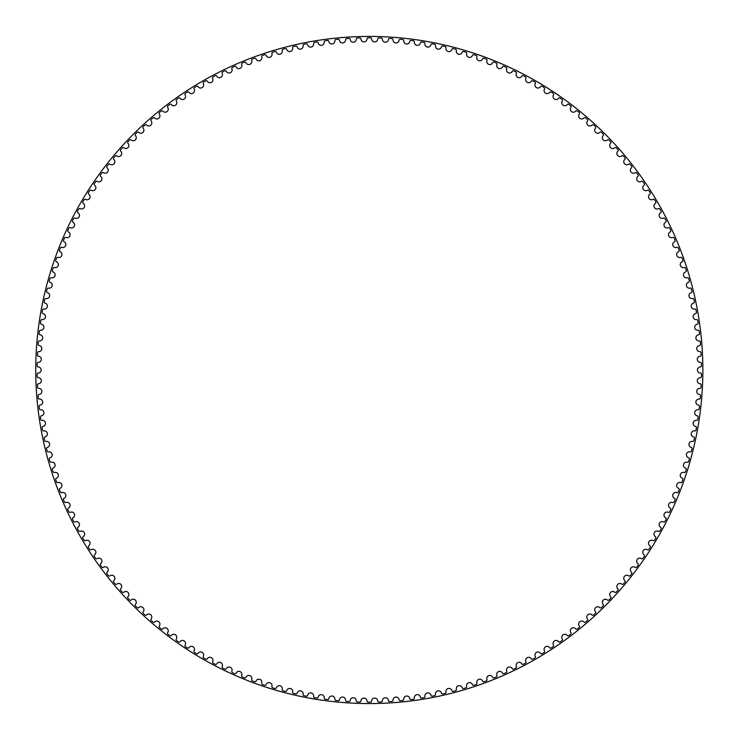 <?xml version="1.0" encoding="UTF-8"?>
<svg xmlns="http://www.w3.org/2000/svg" width="740" height="740" viewBox="0 0 740 740"><rect width="100%" height="100%" fill="white"/><g stroke="black" fill="none" stroke-linecap="round" stroke-linejoin="round"><path stroke-width="0.56" stroke-dasharray="3.7 2.78" d="M366.985 38.924A3.043 3.043 0 0 1 363.988 41.902A3.043 3.043 0 0 1 360.898 39.017A1.138 1.138 0 0 0 359.733 37.944A332.195 332.195 0 0 0 357.355 38.027A1.138 1.138 0 0 0 356.264 39.165A3.043 3.043 0 0 1 353.368 42.245A3.043 3.043 0 0 1 350.187 39.46A1.138 1.138 0 0 0 348.984 38.434A332.195 332.195 0 0 0 346.616 38.582A1.138 1.138 0 0 0 345.562 39.766A3.043 3.043 0 0 1 342.759 42.939A3.043 3.043 0 0 1 339.493 40.256A1.138 1.138 0 0 0 338.254 39.257A332.195 332.195 0 0 0 335.895 39.488A1.138 1.138 0 0 0 334.878 40.709A3.043 3.043 0 0 1 332.186 43.965A3.043 3.043 0 0 1 328.828 41.394A1.138 1.138 0 0 0 327.561 40.441A332.195 332.195 0 0 0 325.212 40.746A1.138 1.138 0 0 0 324.231 41.995A3.043 3.043 0 0 1 321.641 45.334A3.043 3.043 0 0 1 318.209 42.874A1.138 1.138 0 0 0 316.914 41.967A332.195 332.195 0 0 0 314.574 42.347A1.138 1.138 0 0 0 313.631 43.623A3.043 3.043 0 0 1 311.161 47.055A3.043 3.043 0 0 1 307.646 44.705A1.138 1.138 0 0 0 306.314 43.836A332.195 332.195 0 0 0 303.992 44.289A1.138 1.138 0 0 0 303.095 45.602A3.043 3.043 0 0 1 300.727 49.099A3.043 3.043 0 0 1 297.138 46.87A1.138 1.138 0 0 0 295.787 46.047A332.195 332.195 0 0 0 293.475 46.574A1.138 1.138 0 0 0 292.624 47.915A3.043 3.043 0 0 1 290.376 51.495A3.043 3.043 0 0 1 286.713 49.377A1.138 1.138 0 0 0 285.335 48.59A332.195 332.195 0 0 0 283.041 49.201A1.138 1.138 0 0 0 282.236 50.57A3.043 3.043 0 0 1 280.099 54.214A3.043 3.043 0 0 1 276.371 52.216A1.138 1.138 0 0 0 274.975 51.486A332.195 332.195 0 0 0 272.699 52.161A1.138 1.138 0 0 0 271.941 53.548A3.043 3.043 0 0 1 269.924 57.267A3.043 3.043 0 0 1 266.132 55.398A1.138 1.138 0 0 0 264.707 54.705A332.195 332.195 0 0 0 262.46 55.463A1.138 1.138 0 0 0 261.738 56.869A3.043 3.043 0 0 1 259.851 60.652A3.043 3.043 0 0 1 256.003 58.904A1.138 1.138 0 0 0 254.551 58.257A332.195 332.195 0 0 0 252.331 59.08A1.138 1.138 0 0 0 251.656 60.514A3.043 3.043 0 0 1 249.889 64.362A3.043 3.043 0 0 1 245.985 62.733A1.138 1.138 0 0 0 244.524 62.132A332.195 332.195 0 0 0 242.322 63.03A1.138 1.138 0 0 0 241.693 64.491A3.043 3.043 0 0 1 240.056 68.385A3.043 3.043 0 0 1 236.097 66.887A1.138 1.138 0 0 0 234.617 66.332A332.195 332.195 0 0 0 232.453 67.303A1.138 1.138 0 0 0 231.87 68.783A3.043 3.043 0 0 1 230.353 72.724A3.043 3.043 0 0 1 226.357 71.364A1.138 1.138 0 0 0 224.849 70.855A332.195 332.195 0 0 0 222.722 71.9A1.138 1.138 0 0 0 222.185 73.39A3.043 3.043 0 0 1 220.798 77.386A3.043 3.043 0 0 1 216.755 76.146A1.138 1.138 0 0 0 215.238 75.693A332.195 332.195 0 0 0 213.138 76.803A1.138 1.138 0 0 0 212.658 78.311A3.043 3.043 0 0 1 211.399 82.344A3.043 3.043 0 0 1 207.32 81.243A1.138 1.138 0 0 0 205.794 80.836A332.195 332.195 0 0 0 203.731 82.011A1.138 1.138 0 0 0 203.297 83.537A3.043 3.043 0 0 1 202.168 87.607A3.043 3.043 0 0 1 198.061 86.636A1.138 1.138 0 0 0 196.516 86.284A332.195 332.195 0 0 0 194.49 87.524A1.138 1.138 0 0 0 194.111 89.059A3.043 3.043 0 0 1 193.112 93.166A3.043 3.043 0 0 1 188.968 92.334A1.138 1.138 0 0 0 187.414 92.028A332.195 332.195 0 0 0 185.435 93.333A1.138 1.138 0 0 0 185.102 94.877A3.043 3.043 0 0 1 184.242 99.021A3.043 3.043 0 0 1 180.079 98.318A1.138 1.138 0 0 0 178.516 98.059A332.195 332.195 0 0 0 176.573 99.428A1.138 1.138 0 0 0 176.287 100.992A3.043 3.043 0 0 1 175.565 105.154A3.043 3.043 0 0 1 171.375 104.581A1.138 1.138 0 0 0 169.802 104.377A332.195 332.195 0 0 0 167.915 105.811A1.138 1.138 0 0 0 167.684 107.383A3.043 3.043 0 0 1 167.092 111.564A3.043 3.043 0 0 1 162.883 111.13A1.138 1.138 0 0 0 161.311 110.982A332.195 332.195 0 0 0 159.461 112.471A1.138 1.138 0 0 0 159.285 114.043A3.043 3.043 0 0 1 158.832 118.252A3.043 3.043 0 0 1 154.614 117.956A1.138 1.138 0 0 0 153.032 117.854A332.195 332.195 0 0 0 151.238 119.399A1.138 1.138 0 0 0 151.108 120.981A3.043 3.043 0 0 1 150.784 125.199A3.043 3.043 0 0 1 146.566 125.042A1.138 1.138 0 0 0 144.975 124.986A332.195 332.195 0 0 0 143.236 126.596A1.138 1.138 0 0 0 143.153 128.177A3.043 3.043 0 0 1 142.977 132.404A3.043 3.043 0 0 1 138.75 132.377A1.138 1.138 0 0 0 137.159 132.377A332.195 332.195 0 0 0 135.466 134.042A1.138 1.138 0 0 0 135.448 135.633A3.043 3.043 0 0 1 135.401 139.86A3.043 3.043 0 0 1 131.174 139.971A1.138 1.138 0 0 0 129.593 140.017A332.195 332.195 0 0 0 127.955 141.738A1.138 1.138 0 0 0 127.974 143.329A3.043 3.043 0 0 1 128.066 147.547A3.043 3.043 0 0 1 123.848 147.797A1.138 1.138 0 0 0 122.267 147.907A332.195 332.195 0 0 0 120.685 149.674A1.138 1.138 0 0 0 120.759 151.256A3.043 3.043 0 0 1 120.99 155.474A3.043 3.043 0 0 1 116.781 155.863A1.138 1.138 0 0 0 115.209 156.02A332.195 332.195 0 0 0 113.683 157.842A1.138 1.138 0 0 0 113.812 159.424A3.043 3.043 0 0 1 114.173 163.633A3.043 3.043 0 0 1 109.983 164.151A1.138 1.138 0 0 0 108.41 164.363A332.195 332.195 0 0 0 106.949 166.232A1.138 1.138 0 0 0 107.124 167.804A3.043 3.043 0 0 1 107.624 172.004A3.043 3.043 0 0 1 103.452 172.661A1.138 1.138 0 0 0 101.889 172.919A332.195 332.195 0 0 0 100.483 174.834A1.138 1.138 0 0 0 100.714 176.398A3.043 3.043 0 0 1 101.352 180.579A3.043 3.043 0 0 1 97.199 181.374A1.138 1.138 0 0 0 95.645 181.679A332.195 332.195 0 0 0 94.304 183.64A1.138 1.138 0 0 0 94.591 185.204A3.043 3.043 0 0 1 95.358 189.357A3.043 3.043 0 0 1 91.233 190.282A1.138 1.138 0 0 0 89.688 190.643A332.195 332.195 0 0 0 88.421 192.641A1.138 1.138 0 0 0 88.745 194.195A3.043 3.043 0 0 1 89.651 198.32A3.043 3.043 0 0 1 85.562 199.384A1.138 1.138 0 0 0 84.027 199.791A332.195 332.195 0 0 0 82.825 201.835A1.138 1.138 0 0 0 83.204 203.371A3.043 3.043 0 0 1 84.24 207.468A3.043 3.043 0 0 1 80.188 208.662A1.138 1.138 0 0 0 78.671 209.115A332.195 332.195 0 0 0 77.524 211.196A1.138 1.138 0 0 0 77.959 212.722A3.043 3.043 0 0 1 79.125 216.783A3.043 3.043 0 0 1 75.11 218.106A1.138 1.138 0 0 0 73.612 218.605A332.195 332.195 0 0 0 72.538 220.724A1.138 1.138 0 0 0 73.01 222.24A3.043 3.043 0 0 1 74.315 226.255A3.043 3.043 0 0 1 70.346 227.707A1.138 1.138 0 0 0 68.866 228.262A332.195 332.195 0 0 0 67.858 230.418A1.138 1.138 0 0 0 68.385 231.907A3.043 3.043 0 0 1 69.819 235.884A3.043 3.043 0 0 1 65.897 237.466A1.138 1.138 0 0 0 64.436 238.067A332.195 332.195 0 0 0 63.492 240.25A1.138 1.138 0 0 0 64.075 241.73A3.043 3.043 0 0 1 65.629 245.652A3.043 3.043 0 0 1 61.762 247.364A1.138 1.138 0 0 0 60.319 248.011A332.195 332.195 0 0 0 59.459 250.222A1.138 1.138 0 0 0 60.079 251.674A3.043 3.043 0 0 1 61.762 255.55A3.043 3.043 0 0 1 57.951 257.381A1.138 1.138 0 0 0 56.527 258.075A332.195 332.195 0 0 0 55.741 260.314A1.138 1.138 0 0 0 56.407 261.757A3.043 3.043 0 0 1 58.22 265.568A3.043 3.043 0 0 1 54.473 267.529A1.138 1.138 0 0 0 53.067 268.269A332.195 332.195 0 0 0 52.355 270.526A1.138 1.138 0 0 0 53.067 271.941A3.043 3.043 0 0 1 55.001 275.696A3.043 3.043 0 0 1 51.319 277.768A1.138 1.138 0 0 0 49.941 278.555A332.195 332.195 0 0 0 49.293 280.839A1.138 1.138 0 0 0 50.061 282.236A3.043 3.043 0 0 1 52.115 285.927A3.043 3.043 0 0 1 48.498 288.119A1.138 1.138 0 0 0 47.147 288.952A332.195 332.195 0 0 0 46.574 291.255A1.138 1.138 0 0 0 47.388 292.614A3.043 3.043 0 0 1 49.552 296.24A3.043 3.043 0 0 1 46.019 298.553A1.138 1.138 0 0 0 44.696 299.423A332.195 332.195 0 0 0 44.197 301.744A1.138 1.138 0 0 0 45.048 303.086A3.043 3.043 0 0 1 47.332 306.637A3.043 3.043 0 0 1 43.873 309.052A1.138 1.138 0 0 0 42.578 309.968A332.195 332.195 0 0 0 42.152 312.308A1.138 1.138 0 0 0 43.05 313.612A3.043 3.043 0 0 1 45.455 317.09A3.043 3.043 0 0 1 42.069 319.625A1.138 1.138 0 0 0 40.802 320.577A332.195 332.195 0 0 0 40.46 322.927A1.138 1.138 0 0 0 41.394 324.213A3.043 3.043 0 0 1 43.91 327.607A3.043 3.043 0 0 1 40.608 330.243A1.138 1.138 0 0 0 39.377 331.243A332.195 332.195 0 0 0 39.109 333.601A1.138 1.138 0 0 0 40.08 334.85A3.043 3.043 0 0 1 42.707 338.171A3.043 3.043 0 0 1 39.498 340.909A1.138 1.138 0 0 0 38.295 341.945A332.195 332.195 0 0 0 38.101 344.313A1.138 1.138 0 0 0 39.118 345.534A3.043 3.043 0 0 1 41.847 348.762A3.043 3.043 0 0 1 38.721 351.611A1.138 1.138 0 0 0 37.564 352.684A332.195 332.195 0 0 0 37.444 355.052A1.138 1.138 0 0 0 38.498 356.236A3.043 3.043 0 0 1 41.329 359.372A3.043 3.043 0 0 1 38.304 362.322A1.138 1.138 0 0 0 37.176 363.433A332.195 332.195 0 0 0 37.139 365.81A1.138 1.138 0 0 0 38.23 366.957A3.043 3.043 0 0 1 41.163 370A3.043 3.043 0 0 1 38.23 373.043A1.138 1.138 0 0 0 37.139 374.19A332.195 332.195 0 0 0 37.176 376.568A1.138 1.138 0 0 0 38.304 377.678A3.043 3.043 0 0 1 41.329 380.628A3.043 3.043 0 0 1 38.498 383.764A1.138 1.138 0 0 0 37.444 384.948A332.195 332.195 0 0 0 37.564 387.316A1.138 1.138 0 0 0 38.721 388.389A3.043 3.043 0 0 1 41.847 391.238A3.043 3.043 0 0 1 39.118 394.466A1.138 1.138 0 0 0 38.101 395.687A332.195 332.195 0 0 0 38.295 398.055A1.138 1.138 0 0 0 39.498 399.091A3.043 3.043 0 0 1 42.707 401.829A3.043 3.043 0 0 1 40.08 405.15A1.138 1.138 0 0 0 39.109 406.399A332.195 332.195 0 0 0 39.377 408.757A1.138 1.138 0 0 0 40.608 409.757A3.043 3.043 0 0 1 43.91 412.393A3.043 3.043 0 0 1 41.394 415.788A1.138 1.138 0 0 0 40.46 417.073A332.195 332.195 0 0 0 40.802 419.423A1.138 1.138 0 0 0 42.069 420.375A3.043 3.043 0 0 1 45.455 422.91A3.043 3.043 0 0 1 43.05 426.388A1.138 1.138 0 0 0 42.152 427.692A332.195 332.195 0 0 0 42.578 430.033A1.138 1.138 0 0 0 43.873 430.948A3.043 3.043 0 0 1 47.332 433.363A3.043 3.043 0 0 1 45.048 436.914A1.138 1.138 0 0 0 44.197 438.256A332.195 332.195 0 0 0 44.696 440.578A1.138 1.138 0 0 0 46.019 441.447A3.043 3.043 0 0 1 49.552 443.76A3.043 3.043 0 0 1 47.388 447.386A1.138 1.138 0 0 0 46.574 448.745A332.195 332.195 0 0 0 47.147 451.049A1.138 1.138 0 0 0 48.498 451.881A3.043 3.043 0 0 1 52.115 454.073A3.043 3.043 0 0 1 50.061 457.764A1.138 1.138 0 0 0 49.293 459.161A332.195 332.195 0 0 0 49.941 461.446A1.138 1.138 0 0 0 51.319 462.232A3.043 3.043 0 0 1 55.001 464.304A3.043 3.043 0 0 1 53.067 468.059A1.138 1.138 0 0 0 52.355 469.475A332.195 332.195 0 0 0 53.067 471.732A1.138 1.138 0 0 0 54.473 472.471A3.043 3.043 0 0 1 58.22 474.433A3.043 3.043 0 0 1 56.407 478.243A1.138 1.138 0 0 0 55.741 479.687A332.195 332.195 0 0 0 56.527 481.925A1.138 1.138 0 0 0 57.951 482.619A3.043 3.043 0 0 1 61.762 484.45A3.043 3.043 0 0 1 60.079 488.326A1.138 1.138 0 0 0 59.459 489.778A332.195 332.195 0 0 0 60.319 491.989A1.138 1.138 0 0 0 61.762 492.637A3.043 3.043 0 0 1 65.629 494.348A3.043 3.043 0 0 1 64.075 498.27A1.138 1.138 0 0 0 63.492 499.75A332.195 332.195 0 0 0 64.436 501.933A1.138 1.138 0 0 0 65.897 502.534A3.043 3.043 0 0 1 69.819 504.116A3.043 3.043 0 0 1 68.385 508.093A1.138 1.138 0 0 0 67.858 509.582A332.195 332.195 0 0 0 68.866 511.738A1.138 1.138 0 0 0 70.346 512.293A3.043 3.043 0 0 1 74.315 513.745A3.043 3.043 0 0 1 73.01 517.76A1.138 1.138 0 0 0 72.538 519.277A332.195 332.195 0 0 0 73.612 521.395A1.138 1.138 0 0 0 75.11 521.894A3.043 3.043 0 0 1 79.125 523.217A3.043 3.043 0 0 1 77.959 527.278A1.138 1.138 0 0 0 77.524 528.804A332.195 332.195 0 0 0 78.671 530.885A1.138 1.138 0 0 0 80.188 531.338A3.043 3.043 0 0 1 84.24 532.532A3.043 3.043 0 0 1 83.204 536.63A1.138 1.138 0 0 0 82.825 538.165A332.195 332.195 0 0 0 84.027 540.209A1.138 1.138 0 0 0 85.562 540.616A3.043 3.043 0 0 1 89.651 541.68A3.043 3.043 0 0 1 88.745 545.805A1.138 1.138 0 0 0 88.421 547.36A332.195 332.195 0 0 0 89.688 549.357A1.138 1.138 0 0 0 91.233 549.718A3.043 3.043 0 0 1 95.358 550.643A3.043 3.043 0 0 1 94.591 554.797A1.138 1.138 0 0 0 94.304 556.36A332.195 332.195 0 0 0 95.645 558.321A1.138 1.138 0 0 0 97.199 558.626A3.043 3.043 0 0 1 101.352 559.422A3.043 3.043 0 0 1 100.714 563.602A1.138 1.138 0 0 0 100.483 565.166A332.195 332.195 0 0 0 101.889 567.081A1.138 1.138 0 0 0 103.452 567.34A3.043 3.043 0 0 1 107.624 567.996A3.043 3.043 0 0 1 107.124 572.196A1.138 1.138 0 0 0 106.949 573.768A332.195 332.195 0 0 0 108.41 575.637A1.138 1.138 0 0 0 109.983 575.85A3.043 3.043 0 0 1 114.173 576.368A3.043 3.043 0 0 1 113.812 580.576A1.138 1.138 0 0 0 113.683 582.158A332.195 332.195 0 0 0 115.209 583.98A1.138 1.138 0 0 0 116.781 584.138A3.043 3.043 0 0 1 120.99 584.526A3.043 3.043 0 0 1 120.759 588.744A1.138 1.138 0 0 0 120.685 590.326A332.195 332.195 0 0 0 122.267 592.093A1.138 1.138 0 0 0 123.848 592.204A3.043 3.043 0 0 1 128.066 592.453A3.043 3.043 0 0 1 127.974 596.671A1.138 1.138 0 0 0 127.955 598.262A332.195 332.195 0 0 0 129.593 599.983A1.138 1.138 0 0 0 131.174 600.029A3.043 3.043 0 0 1 135.401 600.14A3.043 3.043 0 0 1 135.448 604.367A1.138 1.138 0 0 0 135.466 605.958A332.195 332.195 0 0 0 137.159 607.623A1.138 1.138 0 0 0 138.75 607.623A3.043 3.043 0 0 1 142.977 607.596A3.043 3.043 0 0 1 143.153 611.823A1.138 1.138 0 0 0 143.236 613.404A332.195 332.195 0 0 0 144.975 615.014A1.138 1.138 0 0 0 146.566 614.959A3.043 3.043 0 0 1 150.784 614.801A3.043 3.043 0 0 1 151.108 619.019A1.138 1.138 0 0 0 151.238 620.601A332.195 332.195 0 0 0 153.032 622.146A1.138 1.138 0 0 0 154.614 622.044A3.043 3.043 0 0 1 158.832 621.748A3.043 3.043 0 0 1 159.285 625.957A1.138 1.138 0 0 0 159.461 627.529A332.195 332.195 0 0 0 161.311 629.019A1.138 1.138 0 0 0 162.883 628.87A3.043 3.043 0 0 1 167.092 628.436A3.043 3.043 0 0 1 167.684 632.617A1.138 1.138 0 0 0 167.915 634.189A332.195 332.195 0 0 0 169.802 635.623A1.138 1.138 0 0 0 171.375 635.42A3.043 3.043 0 0 1 175.565 634.846A3.043 3.043 0 0 1 176.287 639.009A1.138 1.138 0 0 0 176.573 640.572A332.195 332.195 0 0 0 178.516 641.941A1.138 1.138 0 0 0 180.079 641.682A3.043 3.043 0 0 1 184.242 640.979A3.043 3.043 0 0 1 185.102 645.123A1.138 1.138 0 0 0 185.435 646.668A332.195 332.195 0 0 0 187.414 647.972A1.138 1.138 0 0 0 188.968 647.666A3.043 3.043 0 0 1 193.112 646.834A3.043 3.043 0 0 1 194.111 650.941A1.138 1.138 0 0 0 194.49 652.476A332.195 332.195 0 0 0 196.516 653.716A1.138 1.138 0 0 0 198.061 653.365A3.043 3.043 0 0 1 202.168 652.393A3.043 3.043 0 0 1 203.297 656.463A1.138 1.138 0 0 0 203.731 657.99A332.195 332.195 0 0 0 205.794 659.164A1.138 1.138 0 0 0 207.32 658.757A3.043 3.043 0 0 1 211.399 657.657A3.043 3.043 0 0 1 212.658 661.69A1.138 1.138 0 0 0 213.138 663.197A332.195 332.195 0 0 0 215.238 664.307A1.138 1.138 0 0 0 216.755 663.854A3.043 3.043 0 0 1 220.798 662.615A3.043 3.043 0 0 1 222.185 666.611A1.138 1.138 0 0 0 222.722 668.1A332.195 332.195 0 0 0 224.849 669.145A1.138 1.138 0 0 0 226.357 668.636A3.043 3.043 0 0 1 230.353 667.277A3.043 3.043 0 0 1 231.87 671.217A1.138 1.138 0 0 0 232.453 672.697A332.195 332.195 0 0 0 234.617 673.668A1.138 1.138 0 0 0 236.097 673.113A3.043 3.043 0 0 1 240.056 671.615A3.043 3.043 0 0 1 241.693 675.509A1.138 1.138 0 0 0 242.322 676.971A332.195 332.195 0 0 0 244.524 677.868A1.138 1.138 0 0 0 245.985 677.266A3.043 3.043 0 0 1 249.889 675.639A3.043 3.043 0 0 1 251.656 679.487A1.138 1.138 0 0 0 252.331 680.92A332.195 332.195 0 0 0 254.551 681.744A1.138 1.138 0 0 0 256.003 681.096A3.043 3.043 0 0 1 259.851 679.348A3.043 3.043 0 0 1 261.738 683.131A1.138 1.138 0 0 0 262.46 684.537A332.195 332.195 0 0 0 264.707 685.296A1.138 1.138 0 0 0 266.132 684.602A3.043 3.043 0 0 1 269.924 682.733A3.043 3.043 0 0 1 271.941 686.452A1.138 1.138 0 0 0 272.699 687.839A332.195 332.195 0 0 0 274.975 688.515A1.138 1.138 0 0 0 276.371 687.784A3.043 3.043 0 0 1 280.099 685.786A3.043 3.043 0 0 1 282.236 689.43A1.138 1.138 0 0 0 283.041 690.799A332.195 332.195 0 0 0 285.335 691.41A1.138 1.138 0 0 0 286.713 690.624A3.043 3.043 0 0 1 290.376 688.505A3.043 3.043 0 0 1 292.624 692.085A1.138 1.138 0 0 0 293.475 693.426A332.195 332.195 0 0 0 295.787 693.954A1.138 1.138 0 0 0 297.138 693.13A3.043 3.043 0 0 1 300.727 690.901A3.043 3.043 0 0 1 303.095 694.398A1.138 1.138 0 0 0 303.992 695.711A332.195 332.195 0 0 0 306.314 696.164A1.138 1.138 0 0 0 307.646 695.295A3.043 3.043 0 0 1 311.161 692.945A3.043 3.043 0 0 1 313.631 696.377A1.138 1.138 0 0 0 314.574 697.654A332.195 332.195 0 0 0 316.914 698.033A1.138 1.138 0 0 0 318.209 697.126A3.043 3.043 0 0 1 321.641 694.666A3.043 3.043 0 0 1 324.231 698.005A1.138 1.138 0 0 0 325.212 699.254A332.195 332.195 0 0 0 327.561 699.559A1.138 1.138 0 0 0 328.828 698.606A3.043 3.043 0 0 1 332.186 696.035A3.043 3.043 0 0 1 334.878 699.291A1.138 1.138 0 0 0 335.895 700.512A332.195 332.195 0 0 0 338.254 700.743A1.138 1.138 0 0 0 339.493 699.744A3.043 3.043 0 0 1 342.759 697.062A3.043 3.043 0 0 1 345.562 700.234A1.138 1.138 0 0 0 346.616 701.418A332.195 332.195 0 0 0 348.984 701.566A1.138 1.138 0 0 0 350.187 700.54A3.043 3.043 0 0 1 353.368 697.755A3.043 3.043 0 0 1 356.264 700.836A1.138 1.138 0 0 0 357.355 701.973A332.195 332.195 0 0 0 359.733 702.057A1.138 1.138 0 0 0 360.898 700.984A3.043 3.043 0 0 1 363.988 698.098A3.043 3.043 0 0 1 366.985 701.076A1.138 1.138 0 0 0 368.113 702.186A332.195 332.195 0 0 0 370.49 702.186A1.138 1.138 0 0 0 371.619 701.076A3.043 3.043 0 0 1 374.616 698.098A3.043 3.043 0 0 1 377.705 700.984A1.138 1.138 0 0 0 378.871 702.057A332.195 332.195 0 0 0 381.248 701.973A1.138 1.138 0 0 0 382.339 700.836A3.043 3.043 0 0 1 385.235 697.755A3.043 3.043 0 0 1 388.417 700.54A1.138 1.138 0 0 0 389.619 701.566A332.195 332.195 0 0 0 391.987 701.418A1.138 1.138 0 0 0 393.042 700.234A3.043 3.043 0 0 1 395.845 697.062A3.043 3.043 0 0 1 399.11 699.744A1.138 1.138 0 0 0 400.349 700.743A332.195 332.195 0 0 0 402.708 700.512A1.138 1.138 0 0 0 403.726 699.291A3.043 3.043 0 0 1 406.417 696.035A3.043 3.043 0 0 1 409.775 698.606A1.138 1.138 0 0 0 411.042 699.559A332.195 332.195 0 0 0 413.392 699.254A1.138 1.138 0 0 0 414.372 698.005A3.043 3.043 0 0 1 416.953 694.666A3.043 3.043 0 0 1 420.394 697.126A1.138 1.138 0 0 0 421.689 698.033A332.195 332.195 0 0 0 424.029 697.654A1.138 1.138 0 0 0 424.964 696.377A3.043 3.043 0 0 1 427.443 692.945A3.043 3.043 0 0 1 430.957 695.295A1.138 1.138 0 0 0 432.28 696.164A332.195 332.195 0 0 0 434.611 695.711A1.138 1.138 0 0 0 435.509 694.398A3.043 3.043 0 0 1 437.867 690.901A3.043 3.043 0 0 1 441.466 693.13A1.138 1.138 0 0 0 442.816 693.954A332.195 332.195 0 0 0 445.129 693.426A1.138 1.138 0 0 0 445.98 692.085A3.043 3.043 0 0 1 448.227 688.505A3.043 3.043 0 0 1 451.89 690.624A1.138 1.138 0 0 0 453.269 691.41A332.195 332.195 0 0 0 455.562 690.799A1.138 1.138 0 0 0 456.367 689.43A3.043 3.043 0 0 1 458.495 685.786A3.043 3.043 0 0 1 462.223 687.784A1.138 1.138 0 0 0 463.629 688.515A332.195 332.195 0 0 0 465.904 687.839A1.138 1.138 0 0 0 466.663 686.452A3.043 3.043 0 0 1 468.679 682.733A3.043 3.043 0 0 1 472.471 684.602A1.138 1.138 0 0 0 473.896 685.296A332.195 332.195 0 0 0 476.144 684.537A1.138 1.138 0 0 0 476.865 683.131A3.043 3.043 0 0 1 478.752 679.348A3.043 3.043 0 0 1 482.6 681.096A1.138 1.138 0 0 0 484.043 681.744A332.195 332.195 0 0 0 486.273 680.92A1.138 1.138 0 0 0 486.948 679.487A3.043 3.043 0 0 1 488.715 675.639A3.043 3.043 0 0 1 492.618 677.266A1.138 1.138 0 0 0 494.079 677.868A332.195 332.195 0 0 0 496.281 676.971A1.138 1.138 0 0 0 496.901 675.509A3.043 3.043 0 0 1 498.547 671.615A3.043 3.043 0 0 1 502.497 673.113A1.138 1.138 0 0 0 503.986 673.668A332.195 332.195 0 0 0 506.151 672.697A1.138 1.138 0 0 0 506.734 671.217A3.043 3.043 0 0 1 508.251 667.277A3.043 3.043 0 0 1 512.246 668.636A1.138 1.138 0 0 0 513.745 669.145A332.195 332.195 0 0 0 515.882 668.1A1.138 1.138 0 0 0 516.409 666.611A3.043 3.043 0 0 1 517.797 662.615A3.043 3.043 0 0 1 521.839 663.854A1.138 1.138 0 0 0 523.356 664.307A332.195 332.195 0 0 0 525.456 663.197A1.138 1.138 0 0 0 525.937 661.69A3.043 3.043 0 0 1 527.195 657.657A3.043 3.043 0 0 1 531.274 658.757A1.138 1.138 0 0 0 532.809 659.164A332.195 332.195 0 0 0 534.872 657.99A1.138 1.138 0 0 0 535.307 656.463A3.043 3.043 0 0 1 536.426 652.393A3.043 3.043 0 0 1 540.542 653.365A1.138 1.138 0 0 0 542.087 653.716A332.195 332.195 0 0 0 544.113 652.476A1.138 1.138 0 0 0 544.492 650.941A3.043 3.043 0 0 1 545.482 646.834A3.043 3.043 0 0 1 549.626 647.666A1.138 1.138 0 0 0 551.18 647.972A332.195 332.195 0 0 0 553.168 646.668A1.138 1.138 0 0 0 553.502 645.123A3.043 3.043 0 0 1 554.362 640.979A3.043 3.043 0 0 1 558.524 641.682A1.138 1.138 0 0 0 560.087 641.941A332.195 332.195 0 0 0 562.03 640.572A1.138 1.138 0 0 0 562.308 639.009A3.043 3.043 0 0 1 563.038 634.846A3.043 3.043 0 0 1 567.229 635.42A1.138 1.138 0 0 0 568.792 635.623A332.195 332.195 0 0 0 570.688 634.189A1.138 1.138 0 0 0 570.919 632.617A3.043 3.043 0 0 1 571.511 628.436A3.043 3.043 0 0 1 575.72 628.87A1.138 1.138 0 0 0 577.293 629.019A332.195 332.195 0 0 0 579.143 627.529A1.138 1.138 0 0 0 579.318 625.957A3.043 3.043 0 0 1 579.771 621.748A3.043 3.043 0 0 1 583.99 622.044A1.138 1.138 0 0 0 585.571 622.146A332.195 332.195 0 0 0 587.366 620.601A1.138 1.138 0 0 0 587.495 619.019A3.043 3.043 0 0 1 587.819 614.801A3.043 3.043 0 0 1 592.037 614.959A1.138 1.138 0 0 0 593.619 615.014A332.195 332.195 0 0 0 595.367 613.404A1.138 1.138 0 0 0 595.45 611.823A3.043 3.043 0 0 1 595.626 607.596A3.043 3.043 0 0 1 599.853 607.623A1.138 1.138 0 0 0 601.435 607.623A332.195 332.195 0 0 0 603.128 605.958A1.138 1.138 0 0 0 603.155 604.367A3.043 3.043 0 0 1 603.202 600.14A3.043 3.043 0 0 1 607.429 600.029A1.138 1.138 0 0 0 609.011 599.983A332.195 332.195 0 0 0 610.648 598.262A1.138 1.138 0 0 0 610.62 596.671A3.043 3.043 0 0 1 610.537 592.453A3.043 3.043 0 0 1 614.755 592.204A1.138 1.138 0 0 0 616.337 592.093A332.195 332.195 0 0 0 617.918 590.326A1.138 1.138 0 0 0 617.835 588.744A3.043 3.043 0 0 1 617.613 584.526A3.043 3.043 0 0 1 621.822 584.138A1.138 1.138 0 0 0 623.395 583.98A332.195 332.195 0 0 0 624.921 582.158A1.138 1.138 0 0 0 624.791 580.576A3.043 3.043 0 0 1 624.421 576.368A3.043 3.043 0 0 1 628.621 575.85A1.138 1.138 0 0 0 630.193 575.637A332.195 332.195 0 0 0 631.655 573.768A1.138 1.138 0 0 0 631.479 572.196A3.043 3.043 0 0 1 630.97 567.996A3.043 3.043 0 0 1 635.151 567.34A1.138 1.138 0 0 0 636.715 567.081A332.195 332.195 0 0 0 638.111 565.166A1.138 1.138 0 0 0 637.889 563.602A3.043 3.043 0 0 1 637.251 559.422A3.043 3.043 0 0 1 641.404 558.626A1.138 1.138 0 0 0 642.958 558.321A332.195 332.195 0 0 0 644.29 556.36A1.138 1.138 0 0 0 644.013 554.797A3.043 3.043 0 0 1 643.245 550.643A3.043 3.043 0 0 1 647.37 549.718A1.138 1.138 0 0 0 648.906 549.357A332.195 332.195 0 0 0 650.183 547.36A1.138 1.138 0 0 0 649.859 545.805A3.043 3.043 0 0 1 648.952 541.68A3.043 3.043 0 0 1 653.041 540.616A1.138 1.138 0 0 0 654.567 540.209A332.195 332.195 0 0 0 655.779 538.165A1.138 1.138 0 0 0 655.399 536.63A3.043 3.043 0 0 1 654.364 532.532A3.043 3.043 0 0 1 658.415 531.338A1.138 1.138 0 0 0 659.932 530.885A332.195 332.195 0 0 0 661.079 528.804A1.138 1.138 0 0 0 660.644 527.278A3.043 3.043 0 0 1 659.479 523.217A3.043 3.043 0 0 1 663.493 521.894A1.138 1.138 0 0 0 664.992 521.395A332.195 332.195 0 0 0 666.065 519.277A1.138 1.138 0 0 0 665.584 517.76A3.043 3.043 0 0 1 664.279 513.745A3.043 3.043 0 0 1 668.257 512.293A1.138 1.138 0 0 0 669.737 511.738A332.195 332.195 0 0 0 670.745 509.582A1.138 1.138 0 0 0 670.218 508.093A3.043 3.043 0 0 1 668.784 504.116A3.043 3.043 0 0 1 672.706 502.534A1.138 1.138 0 0 0 674.168 501.933A332.195 332.195 0 0 0 675.102 499.75A1.138 1.138 0 0 0 674.529 498.27A3.043 3.043 0 0 1 672.965 494.348A3.043 3.043 0 0 1 676.841 492.637A1.138 1.138 0 0 0 678.284 491.989A332.195 332.195 0 0 0 679.144 489.778A1.138 1.138 0 0 0 678.524 488.326A3.043 3.043 0 0 1 676.841 484.45A3.043 3.043 0 0 1 680.643 482.619A1.138 1.138 0 0 0 682.067 481.925A332.195 332.195 0 0 0 682.863 479.687A1.138 1.138 0 0 0 682.197 478.243A3.043 3.043 0 0 1 680.384 474.433A3.043 3.043 0 0 1 684.13 472.471A1.138 1.138 0 0 0 685.527 471.732A332.195 332.195 0 0 0 686.248 469.475A1.138 1.138 0 0 0 685.536 468.059A3.043 3.043 0 0 1 683.603 464.304A3.043 3.043 0 0 1 687.284 462.232A1.138 1.138 0 0 0 688.663 461.446A332.195 332.195 0 0 0 689.301 459.161A1.138 1.138 0 0 0 688.542 457.764A3.043 3.043 0 0 1 686.489 454.073A3.043 3.043 0 0 1 690.106 451.881A1.138 1.138 0 0 0 691.456 451.049A332.195 332.195 0 0 0 692.02 448.745A1.138 1.138 0 0 0 691.216 447.386A3.043 3.043 0 0 1 689.042 443.76A3.043 3.043 0 0 1 692.585 441.447A1.138 1.138 0 0 0 693.907 440.578A332.195 332.195 0 0 0 694.407 438.256A1.138 1.138 0 0 0 693.556 436.914A3.043 3.043 0 0 1 691.262 433.363A3.043 3.043 0 0 1 694.731 430.948A1.138 1.138 0 0 0 696.026 430.033A332.195 332.195 0 0 0 696.442 427.692A1.138 1.138 0 0 0 695.554 426.388A3.043 3.043 0 0 1 693.149 422.91A3.043 3.043 0 0 1 696.534 420.375A1.138 1.138 0 0 0 697.792 419.423A332.195 332.195 0 0 0 698.144 417.073A1.138 1.138 0 0 0 697.21 415.788A3.043 3.043 0 0 1 694.693 412.393A3.043 3.043 0 0 1 697.996 409.757A1.138 1.138 0 0 0 699.226 408.757A332.195 332.195 0 0 0 699.494 406.399A1.138 1.138 0 0 0 698.514 405.15A3.043 3.043 0 0 1 695.896 401.829A3.043 3.043 0 0 1 699.106 399.091A1.138 1.138 0 0 0 700.308 398.055A332.195 332.195 0 0 0 700.502 395.687A1.138 1.138 0 0 0 699.485 394.466A3.043 3.043 0 0 1 696.756 391.238A3.043 3.043 0 0 1 699.874 388.389A1.138 1.138 0 0 0 701.039 387.316A332.195 332.195 0 0 0 701.159 384.948A1.138 1.138 0 0 0 700.105 383.764A3.043 3.043 0 0 1 697.274 380.628A3.043 3.043 0 0 1 700.299 377.678A1.138 1.138 0 0 0 701.428 376.568A332.195 332.195 0 0 0 701.465 374.19A1.138 1.138 0 0 0 700.373 373.043A3.043 3.043 0 0 1 697.441 370A3.043 3.043 0 0 1 700.373 366.957A1.138 1.138 0 0 0 701.465 365.81A332.195 332.195 0 0 0 701.428 363.433A1.138 1.138 0 0 0 700.299 362.322A3.043 3.043 0 0 1 697.274 359.372A3.043 3.043 0 0 1 700.105 356.236A1.138 1.138 0 0 0 701.159 355.052A332.195 332.195 0 0 0 701.039 352.684A1.138 1.138 0 0 0 699.874 351.611A3.043 3.043 0 0 1 696.756 348.762A3.043 3.043 0 0 1 699.485 345.534A1.138 1.138 0 0 0 700.502 344.313A332.195 332.195 0 0 0 700.308 341.945A1.138 1.138 0 0 0 699.106 340.909A3.043 3.043 0 0 1 695.896 338.171A3.043 3.043 0 0 1 698.514 334.85A1.138 1.138 0 0 0 699.494 333.601A332.195 332.195 0 0 0 699.226 331.243A1.138 1.138 0 0 0 697.996 330.243A3.043 3.043 0 0 1 694.693 327.607A3.043 3.043 0 0 1 697.21 324.213A1.138 1.138 0 0 0 698.144 322.927A332.195 332.195 0 0 0 697.792 320.577A1.138 1.138 0 0 0 696.534 319.625A3.043 3.043 0 0 1 693.149 317.09A3.043 3.043 0 0 1 695.554 313.612A1.138 1.138 0 0 0 696.442 312.308A332.195 332.195 0 0 0 696.026 309.968A1.138 1.138 0 0 0 694.731 309.052A3.043 3.043 0 0 1 691.262 306.637A3.043 3.043 0 0 1 693.556 303.086A1.138 1.138 0 0 0 694.407 301.744A332.195 332.195 0 0 0 693.907 299.423A1.138 1.138 0 0 0 692.585 298.553A3.043 3.043 0 0 1 689.042 296.24A3.043 3.043 0 0 1 691.216 292.614A1.138 1.138 0 0 0 692.02 291.255A332.195 332.195 0 0 0 691.456 288.952A1.138 1.138 0 0 0 690.106 288.119A3.043 3.043 0 0 1 686.489 285.927A3.043 3.043 0 0 1 688.542 282.236A1.138 1.138 0 0 0 689.301 280.839A332.195 332.195 0 0 0 688.663 278.555A1.138 1.138 0 0 0 687.284 277.768A3.043 3.043 0 0 1 683.603 275.696A3.043 3.043 0 0 1 685.536 271.941A1.138 1.138 0 0 0 686.248 270.526A332.195 332.195 0 0 0 685.527 268.269A1.138 1.138 0 0 0 684.13 267.529A3.043 3.043 0 0 1 680.384 265.568A3.043 3.043 0 0 1 682.197 261.757A1.138 1.138 0 0 0 682.863 260.314A332.195 332.195 0 0 0 682.067 258.075A1.138 1.138 0 0 0 680.643 257.381A3.043 3.043 0 0 1 676.841 255.55A3.043 3.043 0 0 1 678.524 251.674A1.138 1.138 0 0 0 679.144 250.222A332.195 332.195 0 0 0 678.284 248.011A1.138 1.138 0 0 0 676.841 247.364A3.043 3.043 0 0 1 672.965 245.652A3.043 3.043 0 0 1 674.529 241.73A1.138 1.138 0 0 0 675.102 240.25A332.195 332.195 0 0 0 674.168 238.067A1.138 1.138 0 0 0 672.706 237.466A3.043 3.043 0 0 1 668.784 235.884A3.043 3.043 0 0 1 670.218 231.907A1.138 1.138 0 0 0 670.745 230.418A332.195 332.195 0 0 0 669.737 228.262A1.138 1.138 0 0 0 668.257 227.707A3.043 3.043 0 0 1 664.279 226.255A3.043 3.043 0 0 1 665.584 222.24A1.138 1.138 0 0 0 666.065 220.724A332.195 332.195 0 0 0 664.992 218.605A1.138 1.138 0 0 0 663.493 218.106A3.043 3.043 0 0 1 659.479 216.783A3.043 3.043 0 0 1 660.644 212.722A1.138 1.138 0 0 0 661.079 211.196A332.195 332.195 0 0 0 659.932 209.115A1.138 1.138 0 0 0 658.415 208.662A3.043 3.043 0 0 1 654.364 207.468A3.043 3.043 0 0 1 655.399 203.371A1.138 1.138 0 0 0 655.779 201.835A332.195 332.195 0 0 0 654.567 199.791A1.138 1.138 0 0 0 653.041 199.384A3.043 3.043 0 0 1 648.952 198.32A3.043 3.043 0 0 1 649.859 194.195A1.138 1.138 0 0 0 650.183 192.641A332.195 332.195 0 0 0 648.906 190.643A1.138 1.138 0 0 0 647.37 190.282A3.043 3.043 0 0 1 643.245 189.357A3.043 3.043 0 0 1 644.013 185.204A1.138 1.138 0 0 0 644.29 183.64A332.195 332.195 0 0 0 642.958 181.679A1.138 1.138 0 0 0 641.404 181.374A3.043 3.043 0 0 1 637.251 180.579A3.043 3.043 0 0 1 637.889 176.398A1.138 1.138 0 0 0 638.111 174.834A332.195 332.195 0 0 0 636.715 172.919A1.138 1.138 0 0 0 635.151 172.661A3.043 3.043 0 0 1 630.97 172.004A3.043 3.043 0 0 1 631.479 167.804A1.138 1.138 0 0 0 631.655 166.232A332.195 332.195 0 0 0 630.193 164.363A1.138 1.138 0 0 0 628.621 164.151A3.043 3.043 0 0 1 624.421 163.633A3.043 3.043 0 0 1 624.791 159.424A1.138 1.138 0 0 0 624.921 157.842A332.195 332.195 0 0 0 623.395 156.02A1.138 1.138 0 0 0 621.822 155.863A3.043 3.043 0 0 1 617.613 155.474A3.043 3.043 0 0 1 617.835 151.256A1.138 1.138 0 0 0 617.918 149.674A332.195 332.195 0 0 0 616.337 147.907A1.138 1.138 0 0 0 614.755 147.797A3.043 3.043 0 0 1 610.537 147.547A3.043 3.043 0 0 1 610.62 143.329A1.138 1.138 0 0 0 610.648 141.738A332.195 332.195 0 0 0 609.011 140.017A1.138 1.138 0 0 0 607.429 139.971A3.043 3.043 0 0 1 603.202 139.86A3.043 3.043 0 0 1 603.155 135.633A1.138 1.138 0 0 0 603.128 134.042A332.195 332.195 0 0 0 601.435 132.377A1.138 1.138 0 0 0 599.853 132.377A3.043 3.043 0 0 1 595.626 132.404A3.043 3.043 0 0 1 595.45 128.177A1.138 1.138 0 0 0 595.367 126.596A332.195 332.195 0 0 0 593.619 124.986A1.138 1.138 0 0 0 592.037 125.042A3.043 3.043 0 0 1 587.819 125.199A3.043 3.043 0 0 1 587.495 120.981A1.138 1.138 0 0 0 587.366 119.399A332.195 332.195 0 0 0 585.571 117.854A1.138 1.138 0 0 0 583.99 117.956A3.043 3.043 0 0 1 579.771 118.252A3.043 3.043 0 0 1 579.318 114.043A1.138 1.138 0 0 0 579.143 112.471A332.195 332.195 0 0 0 577.293 110.982A1.138 1.138 0 0 0 575.72 111.13A3.043 3.043 0 0 1 571.511 111.564A3.043 3.043 0 0 1 570.919 107.383A1.138 1.138 0 0 0 570.688 105.811A332.195 332.195 0 0 0 568.792 104.377A1.138 1.138 0 0 0 567.229 104.581A3.043 3.043 0 0 1 563.038 105.154A3.043 3.043 0 0 1 562.308 100.992A1.138 1.138 0 0 0 562.03 99.428A332.195 332.195 0 0 0 560.087 98.059A1.138 1.138 0 0 0 558.524 98.318A3.043 3.043 0 0 1 554.362 99.021A3.043 3.043 0 0 1 553.502 94.877A1.138 1.138 0 0 0 553.168 93.333A332.195 332.195 0 0 0 551.18 92.028A1.138 1.138 0 0 0 549.626 92.334A3.043 3.043 0 0 1 545.482 93.166A3.043 3.043 0 0 1 544.492 89.059A1.138 1.138 0 0 0 544.113 87.524A332.195 332.195 0 0 0 542.087 86.284A1.138 1.138 0 0 0 540.542 86.636A3.043 3.043 0 0 1 536.426 87.607A3.043 3.043 0 0 1 535.307 83.537A1.138 1.138 0 0 0 534.872 82.011A332.195 332.195 0 0 0 532.809 80.836A1.138 1.138 0 0 0 531.274 81.243A3.043 3.043 0 0 1 527.195 82.344A3.043 3.043 0 0 1 525.937 78.311A1.138 1.138 0 0 0 525.456 76.803A332.195 332.195 0 0 0 523.356 75.693A1.138 1.138 0 0 0 521.839 76.146A3.043 3.043 0 0 1 517.797 77.386A3.043 3.043 0 0 1 516.409 73.39A1.138 1.138 0 0 0 515.882 71.9A332.195 332.195 0 0 0 513.745 70.855A1.138 1.138 0 0 0 512.246 71.364A3.043 3.043 0 0 1 508.251 72.724A3.043 3.043 0 0 1 506.734 68.783A1.138 1.138 0 0 0 506.151 67.303A332.195 332.195 0 0 0 503.986 66.332A1.138 1.138 0 0 0 502.497 66.887A3.043 3.043 0 0 1 498.547 68.385A3.043 3.043 0 0 1 496.901 64.491A1.138 1.138 0 0 0 496.281 63.03A332.195 332.195 0 0 0 494.079 62.132A1.138 1.138 0 0 0 492.618 62.733A3.043 3.043 0 0 1 488.715 64.362A3.043 3.043 0 0 1 486.948 60.514A1.138 1.138 0 0 0 486.273 59.08A332.195 332.195 0 0 0 484.043 58.257A1.138 1.138 0 0 0 482.6 58.904A3.043 3.043 0 0 1 478.752 60.652A3.043 3.043 0 0 1 476.865 56.869A1.138 1.138 0 0 0 476.144 55.463A332.195 332.195 0 0 0 473.896 54.705A1.138 1.138 0 0 0 472.471 55.398A3.043 3.043 0 0 1 468.679 57.267A3.043 3.043 0 0 1 466.663 53.548A1.138 1.138 0 0 0 465.904 52.161A332.195 332.195 0 0 0 463.629 51.486A1.138 1.138 0 0 0 462.223 52.216A3.043 3.043 0 0 1 458.495 54.214A3.043 3.043 0 0 1 456.367 50.57A1.138 1.138 0 0 0 455.562 49.201A332.195 332.195 0 0 0 453.269 48.59A1.138 1.138 0 0 0 451.89 49.377A3.043 3.043 0 0 1 448.227 51.495A3.043 3.043 0 0 1 445.98 47.915A1.138 1.138 0 0 0 445.129 46.574A332.195 332.195 0 0 0 442.816 46.047A1.138 1.138 0 0 0 441.466 46.87A3.043 3.043 0 0 1 437.867 49.099A3.043 3.043 0 0 1 435.509 45.602A1.138 1.138 0 0 0 434.611 44.289A332.195 332.195 0 0 0 432.28 43.836A1.138 1.138 0 0 0 430.957 44.705A3.043 3.043 0 0 1 427.443 47.055A3.043 3.043 0 0 1 424.964 43.623A1.138 1.138 0 0 0 424.029 42.347A332.195 332.195 0 0 0 421.689 41.967A1.138 1.138 0 0 0 420.394 42.874A3.043 3.043 0 0 1 416.953 45.334A3.043 3.043 0 0 1 414.372 41.995A1.138 1.138 0 0 0 413.392 40.746A332.195 332.195 0 0 0 411.042 40.441A1.138 1.138 0 0 0 409.775 41.394A3.043 3.043 0 0 1 406.417 43.965A3.043 3.043 0 0 1 403.726 40.709A1.138 1.138 0 0 0 402.708 39.488A332.195 332.195 0 0 0 400.349 39.257A1.138 1.138 0 0 0 399.11 40.256A3.043 3.043 0 0 1 395.845 42.939A3.043 3.043 0 0 1 393.042 39.766A1.138 1.138 0 0 0 391.987 38.582A332.195 332.195 0 0 0 389.619 38.434A1.138 1.138 0 0 0 388.417 39.46A3.043 3.043 0 0 1 385.235 42.245A3.043 3.043 0 0 1 382.339 39.165A1.138 1.138 0 0 0 381.248 38.027A332.195 332.195 0 0 0 378.871 37.944A1.138 1.138 0 0 0 377.705 39.017A3.043 3.043 0 0 1 374.616 41.902A3.043 3.043 0 0 1 371.619 38.924A1.138 1.138 0 0 0 370.49 37.814A332.195 332.195 0 0 0 368.113 37.814A1.138 1.138 0 0 0 366.985 38.924"/><path stroke-width="1.11" d="M366.985 38.924A3.043 3.043 0 0 1 363.988 41.902A3.043 3.043 0 0 1 360.898 39.017A1.138 1.138 0 0 0 359.733 37.944A332.195 332.195 0 0 0 357.355 38.027A1.138 1.138 0 0 0 356.264 39.165A3.043 3.043 0 0 1 353.368 42.245A3.043 3.043 0 0 1 350.187 39.46A1.138 1.138 0 0 0 348.984 38.434A332.195 332.195 0 0 0 346.616 38.582A1.138 1.138 0 0 0 345.562 39.766A3.043 3.043 0 0 1 342.759 42.939A3.043 3.043 0 0 1 339.493 40.256A1.138 1.138 0 0 0 338.254 39.257A332.195 332.195 0 0 0 335.895 39.488A1.138 1.138 0 0 0 334.878 40.709A3.043 3.043 0 0 1 332.186 43.965A3.043 3.043 0 0 1 328.828 41.394A1.138 1.138 0 0 0 327.561 40.441A332.195 332.195 0 0 0 325.212 40.746A1.138 1.138 0 0 0 324.231 41.995A3.043 3.043 0 0 1 321.641 45.334A3.043 3.043 0 0 1 318.209 42.874A1.138 1.138 0 0 0 316.914 41.967A332.195 332.195 0 0 0 314.574 42.347A1.138 1.138 0 0 0 313.631 43.623A3.043 3.043 0 0 1 311.161 47.055A3.043 3.043 0 0 1 307.646 44.705A1.138 1.138 0 0 0 306.314 43.836A332.195 332.195 0 0 0 303.992 44.289A1.138 1.138 0 0 0 303.095 45.602A3.043 3.043 0 0 1 300.727 49.099A3.043 3.043 0 0 1 297.138 46.87A1.138 1.138 0 0 0 295.787 46.047A332.195 332.195 0 0 0 293.475 46.574A1.138 1.138 0 0 0 292.624 47.915A3.043 3.043 0 0 1 290.376 51.495A3.043 3.043 0 0 1 286.713 49.377A1.138 1.138 0 0 0 285.335 48.59A332.195 332.195 0 0 0 283.041 49.201A1.138 1.138 0 0 0 282.236 50.57A3.043 3.043 0 0 1 280.099 54.214A3.043 3.043 0 0 1 276.371 52.216A1.138 1.138 0 0 0 274.975 51.486A332.195 332.195 0 0 0 272.699 52.161A1.138 1.138 0 0 0 271.941 53.548A3.043 3.043 0 0 1 269.924 57.267A3.043 3.043 0 0 1 266.132 55.398A1.138 1.138 0 0 0 264.707 54.705A332.195 332.195 0 0 0 262.46 55.463A1.138 1.138 0 0 0 261.738 56.869A3.043 3.043 0 0 1 259.851 60.652A3.043 3.043 0 0 1 256.003 58.904A1.138 1.138 0 0 0 254.551 58.257A332.195 332.195 0 0 0 252.331 59.08A1.138 1.138 0 0 0 251.656 60.514A3.043 3.043 0 0 1 249.889 64.362A3.043 3.043 0 0 1 245.985 62.733A1.138 1.138 0 0 0 244.524 62.132A332.195 332.195 0 0 0 242.322 63.03A1.138 1.138 0 0 0 241.693 64.491A3.043 3.043 0 0 1 240.056 68.385A3.043 3.043 0 0 1 236.097 66.887A1.138 1.138 0 0 0 234.617 66.332A332.195 332.195 0 0 0 232.453 67.303A1.138 1.138 0 0 0 231.87 68.783A3.043 3.043 0 0 1 230.353 72.724A3.043 3.043 0 0 1 226.357 71.364A1.138 1.138 0 0 0 224.849 70.855A332.195 332.195 0 0 0 222.722 71.9A1.138 1.138 0 0 0 222.185 73.39A3.043 3.043 0 0 1 220.798 77.386A3.043 3.043 0 0 1 216.755 76.146A1.138 1.138 0 0 0 215.238 75.693A332.195 332.195 0 0 0 213.138 76.803A1.138 1.138 0 0 0 212.658 78.311A3.043 3.043 0 0 1 211.399 82.344A3.043 3.043 0 0 1 207.32 81.243A1.138 1.138 0 0 0 205.794 80.836A332.195 332.195 0 0 0 203.731 82.011A1.138 1.138 0 0 0 203.297 83.537A3.043 3.043 0 0 1 202.168 87.607A3.043 3.043 0 0 1 198.061 86.636A1.138 1.138 0 0 0 196.516 86.284A332.195 332.195 0 0 0 194.49 87.524A1.138 1.138 0 0 0 194.111 89.059A3.043 3.043 0 0 1 193.112 93.166A3.043 3.043 0 0 1 188.968 92.334A1.138 1.138 0 0 0 187.414 92.028A332.195 332.195 0 0 0 185.435 93.333A1.138 1.138 0 0 0 185.102 94.877A3.043 3.043 0 0 1 184.242 99.021A3.043 3.043 0 0 1 180.079 98.318A1.138 1.138 0 0 0 178.516 98.059A332.195 332.195 0 0 0 176.573 99.428A1.138 1.138 0 0 0 176.287 100.992A3.043 3.043 0 0 1 175.565 105.154A3.043 3.043 0 0 1 171.375 104.581A1.138 1.138 0 0 0 169.802 104.377A332.195 332.195 0 0 0 167.915 105.811A1.138 1.138 0 0 0 167.684 107.383A3.043 3.043 0 0 1 167.092 111.564A3.043 3.043 0 0 1 162.883 111.13A1.138 1.138 0 0 0 161.311 110.982A332.195 332.195 0 0 0 159.461 112.471A1.138 1.138 0 0 0 159.285 114.043A3.043 3.043 0 0 1 158.832 118.252A3.043 3.043 0 0 1 154.614 117.956A1.138 1.138 0 0 0 153.032 117.854A332.195 332.195 0 0 0 151.238 119.399A1.138 1.138 0 0 0 151.108 120.981A3.043 3.043 0 0 1 150.784 125.199A3.043 3.043 0 0 1 146.566 125.042A1.138 1.138 0 0 0 144.975 124.986A332.195 332.195 0 0 0 143.236 126.596A1.138 1.138 0 0 0 143.153 128.177A3.043 3.043 0 0 1 142.977 132.404A3.043 3.043 0 0 1 138.75 132.377A1.138 1.138 0 0 0 137.159 132.377A332.195 332.195 0 0 0 135.466 134.042A1.138 1.138 0 0 0 135.448 135.633A3.043 3.043 0 0 1 135.401 139.86A3.043 3.043 0 0 1 131.174 139.971A1.138 1.138 0 0 0 129.593 140.017A332.195 332.195 0 0 0 127.955 141.738A1.138 1.138 0 0 0 127.974 143.329A3.043 3.043 0 0 1 128.066 147.547A3.043 3.043 0 0 1 123.848 147.797A1.138 1.138 0 0 0 122.267 147.907A332.195 332.195 0 0 0 120.685 149.674A1.138 1.138 0 0 0 120.759 151.256A3.043 3.043 0 0 1 120.99 155.474A3.043 3.043 0 0 1 116.781 155.863A1.138 1.138 0 0 0 115.209 156.02A332.195 332.195 0 0 0 113.683 157.842A1.138 1.138 0 0 0 113.812 159.424A3.043 3.043 0 0 1 114.173 163.633A3.043 3.043 0 0 1 109.983 164.151A1.138 1.138 0 0 0 108.41 164.363A332.195 332.195 0 0 0 106.949 166.232A1.138 1.138 0 0 0 107.124 167.804A3.043 3.043 0 0 1 107.624 172.004A3.043 3.043 0 0 1 103.452 172.661A1.138 1.138 0 0 0 101.889 172.919A332.195 332.195 0 0 0 100.483 174.834A1.138 1.138 0 0 0 100.714 176.398A3.043 3.043 0 0 1 101.352 180.579A3.043 3.043 0 0 1 97.199 181.374A1.138 1.138 0 0 0 95.645 181.679A332.195 332.195 0 0 0 94.304 183.64A1.138 1.138 0 0 0 94.591 185.204A3.043 3.043 0 0 1 95.358 189.357A3.043 3.043 0 0 1 91.233 190.282A1.138 1.138 0 0 0 89.688 190.643A332.195 332.195 0 0 0 88.421 192.641A1.138 1.138 0 0 0 88.745 194.195A3.043 3.043 0 0 1 89.651 198.32A3.043 3.043 0 0 1 85.562 199.384A1.138 1.138 0 0 0 84.027 199.791A332.195 332.195 0 0 0 82.825 201.835A1.138 1.138 0 0 0 83.204 203.371A3.043 3.043 0 0 1 84.24 207.468A3.043 3.043 0 0 1 80.188 208.662A1.138 1.138 0 0 0 78.671 209.115A332.195 332.195 0 0 0 77.524 211.196A1.138 1.138 0 0 0 77.959 212.722A3.043 3.043 0 0 1 79.125 216.783A3.043 3.043 0 0 1 75.11 218.106A1.138 1.138 0 0 0 73.612 218.605A332.195 332.195 0 0 0 72.538 220.724A1.138 1.138 0 0 0 73.01 222.24A3.043 3.043 0 0 1 74.315 226.255A3.043 3.043 0 0 1 70.346 227.707A1.138 1.138 0 0 0 68.866 228.262A332.195 332.195 0 0 0 67.858 230.418A1.138 1.138 0 0 0 68.385 231.907A3.043 3.043 0 0 1 69.819 235.884A3.043 3.043 0 0 1 65.897 237.466A1.138 1.138 0 0 0 64.436 238.067A332.195 332.195 0 0 0 63.492 240.25A1.138 1.138 0 0 0 64.075 241.73A3.043 3.043 0 0 1 65.629 245.652A3.043 3.043 0 0 1 61.762 247.364A1.138 1.138 0 0 0 60.319 248.011A332.195 332.195 0 0 0 59.459 250.222A1.138 1.138 0 0 0 60.079 251.674A3.043 3.043 0 0 1 61.762 255.55A3.043 3.043 0 0 1 57.951 257.381A1.138 1.138 0 0 0 56.527 258.075A332.195 332.195 0 0 0 55.741 260.314A1.138 1.138 0 0 0 56.407 261.757A3.043 3.043 0 0 1 58.22 265.568A3.043 3.043 0 0 1 54.473 267.529A1.138 1.138 0 0 0 53.067 268.269A332.195 332.195 0 0 0 52.355 270.526A1.138 1.138 0 0 0 53.067 271.941A3.043 3.043 0 0 1 55.001 275.696A3.043 3.043 0 0 1 51.319 277.768A1.138 1.138 0 0 0 49.941 278.555A332.195 332.195 0 0 0 49.293 280.839A1.138 1.138 0 0 0 50.061 282.236A3.043 3.043 0 0 1 52.115 285.927A3.043 3.043 0 0 1 48.498 288.119A1.138 1.138 0 0 0 47.147 288.952A332.195 332.195 0 0 0 46.574 291.255A1.138 1.138 0 0 0 47.388 292.614A3.043 3.043 0 0 1 49.552 296.24A3.043 3.043 0 0 1 46.019 298.553A1.138 1.138 0 0 0 44.696 299.423A332.195 332.195 0 0 0 44.197 301.744A1.138 1.138 0 0 0 45.048 303.086A3.043 3.043 0 0 1 47.332 306.637A3.043 3.043 0 0 1 43.873 309.052A1.138 1.138 0 0 0 42.578 309.968A332.195 332.195 0 0 0 42.152 312.308A1.138 1.138 0 0 0 43.05 313.612A3.043 3.043 0 0 1 45.455 317.09A3.043 3.043 0 0 1 42.069 319.625A1.138 1.138 0 0 0 40.802 320.577A332.195 332.195 0 0 0 40.46 322.927A1.138 1.138 0 0 0 41.394 324.213A3.043 3.043 0 0 1 43.91 327.607A3.043 3.043 0 0 1 40.608 330.243A1.138 1.138 0 0 0 39.377 331.243A332.195 332.195 0 0 0 39.109 333.601A1.138 1.138 0 0 0 40.08 334.85A3.043 3.043 0 0 1 42.707 338.171A3.043 3.043 0 0 1 39.498 340.909A1.138 1.138 0 0 0 38.295 341.945A332.195 332.195 0 0 0 38.101 344.313A1.138 1.138 0 0 0 39.118 345.534A3.043 3.043 0 0 1 41.847 348.762A3.043 3.043 0 0 1 38.721 351.611A1.138 1.138 0 0 0 37.564 352.684A332.195 332.195 0 0 0 37.444 355.052A1.138 1.138 0 0 0 38.498 356.236A3.043 3.043 0 0 1 41.329 359.372A3.043 3.043 0 0 1 38.304 362.322A1.138 1.138 0 0 0 37.176 363.433A332.195 332.195 0 0 0 37.139 365.81A1.138 1.138 0 0 0 38.23 366.957A3.043 3.043 0 0 1 41.163 370A3.043 3.043 0 0 1 38.23 373.043A1.138 1.138 0 0 0 37.139 374.19A332.195 332.195 0 0 0 37.176 376.568A1.138 1.138 0 0 0 38.304 377.678A3.043 3.043 0 0 1 41.329 380.628A3.043 3.043 0 0 1 38.498 383.764A1.138 1.138 0 0 0 37.444 384.948A332.195 332.195 0 0 0 37.564 387.316A1.138 1.138 0 0 0 38.721 388.389A3.043 3.043 0 0 1 41.847 391.238A3.043 3.043 0 0 1 39.118 394.466A1.138 1.138 0 0 0 38.101 395.687A332.195 332.195 0 0 0 38.295 398.055A1.138 1.138 0 0 0 39.498 399.091A3.043 3.043 0 0 1 42.707 401.829A3.043 3.043 0 0 1 40.08 405.15A1.138 1.138 0 0 0 39.109 406.399A332.195 332.195 0 0 0 39.377 408.757A1.138 1.138 0 0 0 40.608 409.757A3.043 3.043 0 0 1 43.91 412.393A3.043 3.043 0 0 1 41.394 415.788A1.138 1.138 0 0 0 40.46 417.073A332.195 332.195 0 0 0 40.802 419.423A1.138 1.138 0 0 0 42.069 420.375A3.043 3.043 0 0 1 45.455 422.91A3.043 3.043 0 0 1 43.05 426.388A1.138 1.138 0 0 0 42.152 427.692A332.195 332.195 0 0 0 42.578 430.033A1.138 1.138 0 0 0 43.873 430.948A3.043 3.043 0 0 1 47.332 433.363A3.043 3.043 0 0 1 45.048 436.914A1.138 1.138 0 0 0 44.197 438.256A332.195 332.195 0 0 0 44.696 440.578A1.138 1.138 0 0 0 46.019 441.447A3.043 3.043 0 0 1 49.552 443.76A3.043 3.043 0 0 1 47.388 447.386A1.138 1.138 0 0 0 46.574 448.745A332.195 332.195 0 0 0 47.147 451.049A1.138 1.138 0 0 0 48.498 451.881A3.043 3.043 0 0 1 52.115 454.073A3.043 3.043 0 0 1 50.061 457.764A1.138 1.138 0 0 0 49.293 459.161A332.195 332.195 0 0 0 49.941 461.446A1.138 1.138 0 0 0 51.319 462.232A3.043 3.043 0 0 1 55.001 464.304A3.043 3.043 0 0 1 53.067 468.059A1.138 1.138 0 0 0 52.355 469.475A332.195 332.195 0 0 0 53.067 471.732A1.138 1.138 0 0 0 54.473 472.471A3.043 3.043 0 0 1 58.22 474.433A3.043 3.043 0 0 1 56.407 478.243A1.138 1.138 0 0 0 55.741 479.687A332.195 332.195 0 0 0 56.527 481.925A1.138 1.138 0 0 0 57.951 482.619A3.043 3.043 0 0 1 61.762 484.45A3.043 3.043 0 0 1 60.079 488.326A1.138 1.138 0 0 0 59.459 489.778A332.195 332.195 0 0 0 60.319 491.989A1.138 1.138 0 0 0 61.762 492.637A3.043 3.043 0 0 1 65.629 494.348A3.043 3.043 0 0 1 64.075 498.27A1.138 1.138 0 0 0 63.492 499.75A332.195 332.195 0 0 0 64.436 501.933A1.138 1.138 0 0 0 65.897 502.534A3.043 3.043 0 0 1 69.819 504.116A3.043 3.043 0 0 1 68.385 508.093A1.138 1.138 0 0 0 67.858 509.582A332.195 332.195 0 0 0 68.866 511.738A1.138 1.138 0 0 0 70.346 512.293A3.043 3.043 0 0 1 74.315 513.745A3.043 3.043 0 0 1 73.01 517.76A1.138 1.138 0 0 0 72.538 519.277A332.195 332.195 0 0 0 73.612 521.395A1.138 1.138 0 0 0 75.11 521.894A3.043 3.043 0 0 1 79.125 523.217A3.043 3.043 0 0 1 77.959 527.278A1.138 1.138 0 0 0 77.524 528.804A332.195 332.195 0 0 0 78.671 530.885A1.138 1.138 0 0 0 80.188 531.338A3.043 3.043 0 0 1 84.24 532.532A3.043 3.043 0 0 1 83.204 536.63A1.138 1.138 0 0 0 82.825 538.165A332.195 332.195 0 0 0 84.027 540.209A1.138 1.138 0 0 0 85.562 540.616A3.043 3.043 0 0 1 89.651 541.68A3.043 3.043 0 0 1 88.745 545.805A1.138 1.138 0 0 0 88.421 547.36A332.195 332.195 0 0 0 89.688 549.357A1.138 1.138 0 0 0 91.233 549.718A3.043 3.043 0 0 1 95.358 550.643A3.043 3.043 0 0 1 94.591 554.797A1.138 1.138 0 0 0 94.304 556.36A332.195 332.195 0 0 0 95.645 558.321A1.138 1.138 0 0 0 97.199 558.626A3.043 3.043 0 0 1 101.352 559.422A3.043 3.043 0 0 1 100.714 563.602A1.138 1.138 0 0 0 100.483 565.166A332.195 332.195 0 0 0 101.889 567.081A1.138 1.138 0 0 0 103.452 567.34A3.043 3.043 0 0 1 107.624 567.996A3.043 3.043 0 0 1 107.124 572.196A1.138 1.138 0 0 0 106.949 573.768A332.195 332.195 0 0 0 108.41 575.637A1.138 1.138 0 0 0 109.983 575.85A3.043 3.043 0 0 1 114.173 576.368A3.043 3.043 0 0 1 113.812 580.576A1.138 1.138 0 0 0 113.683 582.158A332.195 332.195 0 0 0 115.209 583.98A1.138 1.138 0 0 0 116.781 584.138A3.043 3.043 0 0 1 120.99 584.526A3.043 3.043 0 0 1 120.759 588.744A1.138 1.138 0 0 0 120.685 590.326A332.195 332.195 0 0 0 122.267 592.093A1.138 1.138 0 0 0 123.848 592.204A3.043 3.043 0 0 1 128.066 592.453A3.043 3.043 0 0 1 127.974 596.671A1.138 1.138 0 0 0 127.955 598.262A332.195 332.195 0 0 0 129.593 599.983A1.138 1.138 0 0 0 131.174 600.029A3.043 3.043 0 0 1 135.401 600.14A3.043 3.043 0 0 1 135.448 604.367A1.138 1.138 0 0 0 135.466 605.958A332.195 332.195 0 0 0 137.159 607.623A1.138 1.138 0 0 0 138.75 607.623A3.043 3.043 0 0 1 142.977 607.596A3.043 3.043 0 0 1 143.153 611.823A1.138 1.138 0 0 0 143.236 613.404A332.195 332.195 0 0 0 144.975 615.014A1.138 1.138 0 0 0 146.566 614.959A3.043 3.043 0 0 1 150.784 614.801A3.043 3.043 0 0 1 151.108 619.019A1.138 1.138 0 0 0 151.238 620.601A332.195 332.195 0 0 0 153.032 622.146A1.138 1.138 0 0 0 154.614 622.044A3.043 3.043 0 0 1 158.832 621.748A3.043 3.043 0 0 1 159.285 625.957A1.138 1.138 0 0 0 159.461 627.529A332.195 332.195 0 0 0 161.311 629.019A1.138 1.138 0 0 0 162.883 628.87A3.043 3.043 0 0 1 167.092 628.436A3.043 3.043 0 0 1 167.684 632.617A1.138 1.138 0 0 0 167.915 634.189A332.195 332.195 0 0 0 169.802 635.623A1.138 1.138 0 0 0 171.375 635.42A3.043 3.043 0 0 1 175.565 634.846A3.043 3.043 0 0 1 176.287 639.009A1.138 1.138 0 0 0 176.573 640.572A332.195 332.195 0 0 0 178.516 641.941A1.138 1.138 0 0 0 180.079 641.682A3.043 3.043 0 0 1 184.242 640.979A3.043 3.043 0 0 1 185.102 645.123A1.138 1.138 0 0 0 185.435 646.668A332.195 332.195 0 0 0 187.414 647.972A1.138 1.138 0 0 0 188.968 647.666A3.043 3.043 0 0 1 193.112 646.834A3.043 3.043 0 0 1 194.111 650.941A1.138 1.138 0 0 0 194.49 652.476A332.195 332.195 0 0 0 196.516 653.716A1.138 1.138 0 0 0 198.061 653.365A3.043 3.043 0 0 1 202.168 652.393A3.043 3.043 0 0 1 203.297 656.463A1.138 1.138 0 0 0 203.731 657.99A332.195 332.195 0 0 0 205.794 659.164A1.138 1.138 0 0 0 207.32 658.757A3.043 3.043 0 0 1 211.399 657.657A3.043 3.043 0 0 1 212.658 661.69A1.138 1.138 0 0 0 213.138 663.197A332.195 332.195 0 0 0 215.238 664.307A1.138 1.138 0 0 0 216.755 663.854A3.043 3.043 0 0 1 220.798 662.615A3.043 3.043 0 0 1 222.185 666.611A1.138 1.138 0 0 0 222.722 668.1A332.195 332.195 0 0 0 224.849 669.145A1.138 1.138 0 0 0 226.357 668.636A3.043 3.043 0 0 1 230.353 667.277A3.043 3.043 0 0 1 231.87 671.217A1.138 1.138 0 0 0 232.453 672.697A332.195 332.195 0 0 0 234.617 673.668A1.138 1.138 0 0 0 236.097 673.113A3.043 3.043 0 0 1 240.056 671.615A3.043 3.043 0 0 1 241.693 675.509A1.138 1.138 0 0 0 242.322 676.971A332.195 332.195 0 0 0 244.524 677.868A1.138 1.138 0 0 0 245.985 677.266A3.043 3.043 0 0 1 249.889 675.639A3.043 3.043 0 0 1 251.656 679.487A1.138 1.138 0 0 0 252.331 680.92A332.195 332.195 0 0 0 254.551 681.744A1.138 1.138 0 0 0 256.003 681.096A3.043 3.043 0 0 1 259.851 679.348A3.043 3.043 0 0 1 261.738 683.131A1.138 1.138 0 0 0 262.46 684.537A332.195 332.195 0 0 0 264.707 685.296A1.138 1.138 0 0 0 266.132 684.602A3.043 3.043 0 0 1 269.924 682.733A3.043 3.043 0 0 1 271.941 686.452A1.138 1.138 0 0 0 272.699 687.839A332.195 332.195 0 0 0 274.975 688.515A1.138 1.138 0 0 0 276.371 687.784A3.043 3.043 0 0 1 280.099 685.786A3.043 3.043 0 0 1 282.236 689.43A1.138 1.138 0 0 0 283.041 690.799A332.195 332.195 0 0 0 285.335 691.41A1.138 1.138 0 0 0 286.713 690.624A3.043 3.043 0 0 1 290.376 688.505A3.043 3.043 0 0 1 292.624 692.085A1.138 1.138 0 0 0 293.475 693.426A332.195 332.195 0 0 0 295.787 693.954A1.138 1.138 0 0 0 297.138 693.13A3.043 3.043 0 0 1 300.727 690.901A3.043 3.043 0 0 1 303.095 694.398A1.138 1.138 0 0 0 303.992 695.711A332.195 332.195 0 0 0 306.314 696.164A1.138 1.138 0 0 0 307.646 695.295A3.043 3.043 0 0 1 311.161 692.945A3.043 3.043 0 0 1 313.631 696.377A1.138 1.138 0 0 0 314.574 697.654A332.195 332.195 0 0 0 316.914 698.033A1.138 1.138 0 0 0 318.209 697.126A3.043 3.043 0 0 1 321.641 694.666A3.043 3.043 0 0 1 324.231 698.005A1.138 1.138 0 0 0 325.212 699.254A332.195 332.195 0 0 0 327.561 699.559A1.138 1.138 0 0 0 328.828 698.606A3.043 3.043 0 0 1 332.186 696.035A3.043 3.043 0 0 1 334.878 699.291A1.138 1.138 0 0 0 335.895 700.512A332.195 332.195 0 0 0 338.254 700.743A1.138 1.138 0 0 0 339.493 699.744A3.043 3.043 0 0 1 342.759 697.062A3.043 3.043 0 0 1 345.562 700.234A1.138 1.138 0 0 0 346.616 701.418A332.195 332.195 0 0 0 348.984 701.566A1.138 1.138 0 0 0 350.187 700.54A3.043 3.043 0 0 1 353.368 697.755A3.043 3.043 0 0 1 356.264 700.836A1.138 1.138 0 0 0 357.355 701.973A332.195 332.195 0 0 0 359.733 702.057A1.138 1.138 0 0 0 360.898 700.984A3.043 3.043 0 0 1 363.988 698.098A3.043 3.043 0 0 1 366.985 701.076A1.138 1.138 0 0 0 368.113 702.186A332.195 332.195 0 0 0 370.49 702.186A1.138 1.138 0 0 0 371.619 701.076A3.043 3.043 0 0 1 374.616 698.098A3.043 3.043 0 0 1 377.705 700.984A1.138 1.138 0 0 0 378.871 702.057A332.195 332.195 0 0 0 381.248 701.973A1.138 1.138 0 0 0 382.339 700.836A3.043 3.043 0 0 1 385.235 697.755A3.043 3.043 0 0 1 388.417 700.54A1.138 1.138 0 0 0 389.619 701.566A332.195 332.195 0 0 0 391.987 701.418A1.138 1.138 0 0 0 393.042 700.234A3.043 3.043 0 0 1 395.845 697.062A3.043 3.043 0 0 1 399.11 699.744A1.138 1.138 0 0 0 400.349 700.743A332.195 332.195 0 0 0 402.708 700.512A1.138 1.138 0 0 0 403.726 699.291A3.043 3.043 0 0 1 406.417 696.035A3.043 3.043 0 0 1 409.775 698.606A1.138 1.138 0 0 0 411.042 699.559A332.195 332.195 0 0 0 413.392 699.254A1.138 1.138 0 0 0 414.372 698.005A3.043 3.043 0 0 1 416.953 694.666A3.043 3.043 0 0 1 420.394 697.126A1.138 1.138 0 0 0 421.689 698.033A332.195 332.195 0 0 0 424.029 697.654A1.138 1.138 0 0 0 424.964 696.377A3.043 3.043 0 0 1 427.443 692.945A3.043 3.043 0 0 1 430.957 695.295A1.138 1.138 0 0 0 432.28 696.164A332.195 332.195 0 0 0 434.611 695.711A1.138 1.138 0 0 0 435.509 694.398A3.043 3.043 0 0 1 437.867 690.901A3.043 3.043 0 0 1 441.466 693.13A1.138 1.138 0 0 0 442.816 693.954A332.195 332.195 0 0 0 445.129 693.426A1.138 1.138 0 0 0 445.98 692.085A3.043 3.043 0 0 1 448.227 688.505A3.043 3.043 0 0 1 451.89 690.624A1.138 1.138 0 0 0 453.269 691.41A332.195 332.195 0 0 0 455.562 690.799A1.138 1.138 0 0 0 456.367 689.43A3.043 3.043 0 0 1 458.495 685.786A3.043 3.043 0 0 1 462.223 687.784A1.138 1.138 0 0 0 463.629 688.515A332.195 332.195 0 0 0 465.904 687.839A1.138 1.138 0 0 0 466.663 686.452A3.043 3.043 0 0 1 468.679 682.733A3.043 3.043 0 0 1 472.471 684.602A1.138 1.138 0 0 0 473.896 685.296A332.195 332.195 0 0 0 476.144 684.537A1.138 1.138 0 0 0 476.865 683.131A3.043 3.043 0 0 1 478.752 679.348A3.043 3.043 0 0 1 482.6 681.096A1.138 1.138 0 0 0 484.043 681.744A332.195 332.195 0 0 0 486.273 680.92A1.138 1.138 0 0 0 486.948 679.487A3.043 3.043 0 0 1 488.715 675.639A3.043 3.043 0 0 1 492.618 677.266A1.138 1.138 0 0 0 494.079 677.868A332.195 332.195 0 0 0 496.281 676.971A1.138 1.138 0 0 0 496.901 675.509A3.043 3.043 0 0 1 498.547 671.615A3.043 3.043 0 0 1 502.497 673.113A1.138 1.138 0 0 0 503.986 673.668A332.195 332.195 0 0 0 506.151 672.697A1.138 1.138 0 0 0 506.734 671.217A3.043 3.043 0 0 1 508.251 667.277A3.043 3.043 0 0 1 512.246 668.636A1.138 1.138 0 0 0 513.745 669.145A332.195 332.195 0 0 0 515.882 668.1A1.138 1.138 0 0 0 516.409 666.611A3.043 3.043 0 0 1 517.797 662.615A3.043 3.043 0 0 1 521.839 663.854A1.138 1.138 0 0 0 523.356 664.307A332.195 332.195 0 0 0 525.456 663.197A1.138 1.138 0 0 0 525.937 661.69A3.043 3.043 0 0 1 527.195 657.657A3.043 3.043 0 0 1 531.274 658.757A1.138 1.138 0 0 0 532.809 659.164A332.195 332.195 0 0 0 534.872 657.99A1.138 1.138 0 0 0 535.307 656.463A3.043 3.043 0 0 1 536.426 652.393A3.043 3.043 0 0 1 540.542 653.365A1.138 1.138 0 0 0 542.087 653.716A332.195 332.195 0 0 0 544.113 652.476A1.138 1.138 0 0 0 544.492 650.941A3.043 3.043 0 0 1 545.482 646.834A3.043 3.043 0 0 1 549.626 647.666A1.138 1.138 0 0 0 551.18 647.972A332.195 332.195 0 0 0 553.168 646.668A1.138 1.138 0 0 0 553.502 645.123A3.043 3.043 0 0 1 554.362 640.979A3.043 3.043 0 0 1 558.524 641.682A1.138 1.138 0 0 0 560.087 641.941A332.195 332.195 0 0 0 562.03 640.572A1.138 1.138 0 0 0 562.308 639.009A3.043 3.043 0 0 1 563.038 634.846A3.043 3.043 0 0 1 567.229 635.42A1.138 1.138 0 0 0 568.792 635.623A332.195 332.195 0 0 0 570.688 634.189A1.138 1.138 0 0 0 570.919 632.617A3.043 3.043 0 0 1 571.511 628.436A3.043 3.043 0 0 1 575.72 628.87A1.138 1.138 0 0 0 577.293 629.019A332.195 332.195 0 0 0 579.143 627.529A1.138 1.138 0 0 0 579.318 625.957A3.043 3.043 0 0 1 579.771 621.748A3.043 3.043 0 0 1 583.99 622.044A1.138 1.138 0 0 0 585.571 622.146A332.195 332.195 0 0 0 587.366 620.601A1.138 1.138 0 0 0 587.495 619.019A3.043 3.043 0 0 1 587.819 614.801A3.043 3.043 0 0 1 592.037 614.959A1.138 1.138 0 0 0 593.619 615.014A332.195 332.195 0 0 0 595.367 613.404A1.138 1.138 0 0 0 595.45 611.823A3.043 3.043 0 0 1 595.626 607.596A3.043 3.043 0 0 1 599.853 607.623A1.138 1.138 0 0 0 601.435 607.623A332.195 332.195 0 0 0 603.128 605.958A1.138 1.138 0 0 0 603.155 604.367A3.043 3.043 0 0 1 603.202 600.14A3.043 3.043 0 0 1 607.429 600.029A1.138 1.138 0 0 0 609.011 599.983A332.195 332.195 0 0 0 610.648 598.262A1.138 1.138 0 0 0 610.62 596.671A3.043 3.043 0 0 1 610.537 592.453A3.043 3.043 0 0 1 614.755 592.204A1.138 1.138 0 0 0 616.337 592.093A332.195 332.195 0 0 0 617.918 590.326A1.138 1.138 0 0 0 617.835 588.744A3.043 3.043 0 0 1 617.613 584.526A3.043 3.043 0 0 1 621.822 584.138A1.138 1.138 0 0 0 623.395 583.98A332.195 332.195 0 0 0 624.921 582.158A1.138 1.138 0 0 0 624.791 580.576A3.043 3.043 0 0 1 624.421 576.368A3.043 3.043 0 0 1 628.621 575.85A1.138 1.138 0 0 0 630.193 575.637A332.195 332.195 0 0 0 631.655 573.768A1.138 1.138 0 0 0 631.479 572.196A3.043 3.043 0 0 1 630.97 567.996A3.043 3.043 0 0 1 635.151 567.34A1.138 1.138 0 0 0 636.715 567.081A332.195 332.195 0 0 0 638.111 565.166A1.138 1.138 0 0 0 637.889 563.602A3.043 3.043 0 0 1 637.251 559.422A3.043 3.043 0 0 1 641.404 558.626A1.138 1.138 0 0 0 642.958 558.321A332.195 332.195 0 0 0 644.29 556.36A1.138 1.138 0 0 0 644.013 554.797A3.043 3.043 0 0 1 643.245 550.643A3.043 3.043 0 0 1 647.37 549.718A1.138 1.138 0 0 0 648.906 549.357A332.195 332.195 0 0 0 650.183 547.36A1.138 1.138 0 0 0 649.859 545.805A3.043 3.043 0 0 1 648.952 541.68A3.043 3.043 0 0 1 653.041 540.616A1.138 1.138 0 0 0 654.567 540.209A332.195 332.195 0 0 0 655.779 538.165A1.138 1.138 0 0 0 655.399 536.63A3.043 3.043 0 0 1 654.364 532.532A3.043 3.043 0 0 1 658.415 531.338A1.138 1.138 0 0 0 659.932 530.885A332.195 332.195 0 0 0 661.079 528.804A1.138 1.138 0 0 0 660.644 527.278A3.043 3.043 0 0 1 659.479 523.217A3.043 3.043 0 0 1 663.493 521.894A1.138 1.138 0 0 0 664.992 521.395A332.195 332.195 0 0 0 666.065 519.277A1.138 1.138 0 0 0 665.584 517.76A3.043 3.043 0 0 1 664.279 513.745A3.043 3.043 0 0 1 668.257 512.293A1.138 1.138 0 0 0 669.737 511.738A332.195 332.195 0 0 0 670.745 509.582A1.138 1.138 0 0 0 670.218 508.093A3.043 3.043 0 0 1 668.784 504.116A3.043 3.043 0 0 1 672.706 502.534A1.138 1.138 0 0 0 674.168 501.933A332.195 332.195 0 0 0 675.102 499.75A1.138 1.138 0 0 0 674.529 498.27A3.043 3.043 0 0 1 672.965 494.348A3.043 3.043 0 0 1 676.841 492.637A1.138 1.138 0 0 0 678.284 491.989A332.195 332.195 0 0 0 679.144 489.778A1.138 1.138 0 0 0 678.524 488.326A3.043 3.043 0 0 1 676.841 484.45A3.043 3.043 0 0 1 680.643 482.619A1.138 1.138 0 0 0 682.067 481.925A332.195 332.195 0 0 0 682.863 479.687A1.138 1.138 0 0 0 682.197 478.243A3.043 3.043 0 0 1 680.384 474.433A3.043 3.043 0 0 1 684.13 472.471A1.138 1.138 0 0 0 685.527 471.732A332.195 332.195 0 0 0 686.248 469.475A1.138 1.138 0 0 0 685.536 468.059A3.043 3.043 0 0 1 683.603 464.304A3.043 3.043 0 0 1 687.284 462.232A1.138 1.138 0 0 0 688.663 461.446A332.195 332.195 0 0 0 689.301 459.161A1.138 1.138 0 0 0 688.542 457.764A3.043 3.043 0 0 1 686.489 454.073A3.043 3.043 0 0 1 690.106 451.881A1.138 1.138 0 0 0 691.456 451.049A332.195 332.195 0 0 0 692.02 448.745A1.138 1.138 0 0 0 691.216 447.386A3.043 3.043 0 0 1 689.042 443.76A3.043 3.043 0 0 1 692.585 441.447A1.138 1.138 0 0 0 693.907 440.578A332.195 332.195 0 0 0 694.407 438.256A1.138 1.138 0 0 0 693.556 436.914A3.043 3.043 0 0 1 691.262 433.363A3.043 3.043 0 0 1 694.731 430.948A1.138 1.138 0 0 0 696.026 430.033A332.195 332.195 0 0 0 696.442 427.692A1.138 1.138 0 0 0 695.554 426.388A3.043 3.043 0 0 1 693.149 422.91A3.043 3.043 0 0 1 696.534 420.375A1.138 1.138 0 0 0 697.792 419.423A332.195 332.195 0 0 0 698.144 417.073A1.138 1.138 0 0 0 697.21 415.788A3.043 3.043 0 0 1 694.693 412.393A3.043 3.043 0 0 1 697.996 409.757A1.138 1.138 0 0 0 699.226 408.757A332.195 332.195 0 0 0 699.494 406.399A1.138 1.138 0 0 0 698.514 405.15A3.043 3.043 0 0 1 695.896 401.829A3.043 3.043 0 0 1 699.106 399.091A1.138 1.138 0 0 0 700.308 398.055A332.195 332.195 0 0 0 700.502 395.687A1.138 1.138 0 0 0 699.485 394.466A3.043 3.043 0 0 1 696.756 391.238A3.043 3.043 0 0 1 699.874 388.389A1.138 1.138 0 0 0 701.039 387.316A332.195 332.195 0 0 0 701.159 384.948A1.138 1.138 0 0 0 700.105 383.764A3.043 3.043 0 0 1 697.274 380.628A3.043 3.043 0 0 1 700.299 377.678A1.138 1.138 0 0 0 701.428 376.568A332.195 332.195 0 0 0 701.465 374.19A1.138 1.138 0 0 0 700.373 373.043A3.043 3.043 0 0 1 697.441 370A3.043 3.043 0 0 1 700.373 366.957A1.138 1.138 0 0 0 701.465 365.81A332.195 332.195 0 0 0 701.428 363.433A1.138 1.138 0 0 0 700.299 362.322A3.043 3.043 0 0 1 697.274 359.372A3.043 3.043 0 0 1 700.105 356.236A1.138 1.138 0 0 0 701.159 355.052A332.195 332.195 0 0 0 701.039 352.684A1.138 1.138 0 0 0 699.874 351.611A3.043 3.043 0 0 1 696.756 348.762A3.043 3.043 0 0 1 699.485 345.534A1.138 1.138 0 0 0 700.502 344.313A332.195 332.195 0 0 0 700.308 341.945A1.138 1.138 0 0 0 699.106 340.909A3.043 3.043 0 0 1 695.896 338.171A3.043 3.043 0 0 1 698.514 334.85A1.138 1.138 0 0 0 699.494 333.601A332.195 332.195 0 0 0 699.226 331.243A1.138 1.138 0 0 0 697.996 330.243A3.043 3.043 0 0 1 694.693 327.607A3.043 3.043 0 0 1 697.21 324.213A1.138 1.138 0 0 0 698.144 322.927A332.195 332.195 0 0 0 697.792 320.577A1.138 1.138 0 0 0 696.534 319.625A3.043 3.043 0 0 1 693.149 317.09A3.043 3.043 0 0 1 695.554 313.612A1.138 1.138 0 0 0 696.442 312.308A332.195 332.195 0 0 0 696.026 309.968A1.138 1.138 0 0 0 694.731 309.052A3.043 3.043 0 0 1 691.262 306.637A3.043 3.043 0 0 1 693.556 303.086A1.138 1.138 0 0 0 694.407 301.744A332.195 332.195 0 0 0 693.907 299.423A1.138 1.138 0 0 0 692.585 298.553A3.043 3.043 0 0 1 689.042 296.24A3.043 3.043 0 0 1 691.216 292.614A1.138 1.138 0 0 0 692.02 291.255A332.195 332.195 0 0 0 691.456 288.952A1.138 1.138 0 0 0 690.106 288.119A3.043 3.043 0 0 1 686.489 285.927A3.043 3.043 0 0 1 688.542 282.236A1.138 1.138 0 0 0 689.301 280.839A332.195 332.195 0 0 0 688.663 278.555A1.138 1.138 0 0 0 687.284 277.768A3.043 3.043 0 0 1 683.603 275.696A3.043 3.043 0 0 1 685.536 271.941A1.138 1.138 0 0 0 686.248 270.526A332.195 332.195 0 0 0 685.527 268.269A1.138 1.138 0 0 0 684.13 267.529A3.043 3.043 0 0 1 680.384 265.568A3.043 3.043 0 0 1 682.197 261.757A1.138 1.138 0 0 0 682.863 260.314A332.195 332.195 0 0 0 682.067 258.075A1.138 1.138 0 0 0 680.643 257.381A3.043 3.043 0 0 1 676.841 255.55A3.043 3.043 0 0 1 678.524 251.674A1.138 1.138 0 0 0 679.144 250.222A332.195 332.195 0 0 0 678.284 248.011A1.138 1.138 0 0 0 676.841 247.364A3.043 3.043 0 0 1 672.965 245.652A3.043 3.043 0 0 1 674.529 241.73A1.138 1.138 0 0 0 675.102 240.25A332.195 332.195 0 0 0 674.168 238.067A1.138 1.138 0 0 0 672.706 237.466A3.043 3.043 0 0 1 668.784 235.884A3.043 3.043 0 0 1 670.218 231.907A1.138 1.138 0 0 0 670.745 230.418A332.195 332.195 0 0 0 669.737 228.262A1.138 1.138 0 0 0 668.257 227.707A3.043 3.043 0 0 1 664.279 226.255A3.043 3.043 0 0 1 665.584 222.24A1.138 1.138 0 0 0 666.065 220.724A332.195 332.195 0 0 0 664.992 218.605A1.138 1.138 0 0 0 663.493 218.106A3.043 3.043 0 0 1 659.479 216.783A3.043 3.043 0 0 1 660.644 212.722A1.138 1.138 0 0 0 661.079 211.196A332.195 332.195 0 0 0 659.932 209.115A1.138 1.138 0 0 0 658.415 208.662A3.043 3.043 0 0 1 654.364 207.468A3.043 3.043 0 0 1 655.399 203.371A1.138 1.138 0 0 0 655.779 201.835A332.195 332.195 0 0 0 654.567 199.791A1.138 1.138 0 0 0 653.041 199.384A3.043 3.043 0 0 1 648.952 198.32A3.043 3.043 0 0 1 649.859 194.195A1.138 1.138 0 0 0 650.183 192.641A332.195 332.195 0 0 0 648.906 190.643A1.138 1.138 0 0 0 647.37 190.282A3.043 3.043 0 0 1 643.245 189.357A3.043 3.043 0 0 1 644.013 185.204A1.138 1.138 0 0 0 644.29 183.64A332.195 332.195 0 0 0 642.958 181.679A1.138 1.138 0 0 0 641.404 181.374A3.043 3.043 0 0 1 637.251 180.579A3.043 3.043 0 0 1 637.889 176.398A1.138 1.138 0 0 0 638.111 174.834A332.195 332.195 0 0 0 636.715 172.919A1.138 1.138 0 0 0 635.151 172.661A3.043 3.043 0 0 1 630.97 172.004A3.043 3.043 0 0 1 631.479 167.804A1.138 1.138 0 0 0 631.655 166.232A332.195 332.195 0 0 0 630.193 164.363A1.138 1.138 0 0 0 628.621 164.151A3.043 3.043 0 0 1 624.421 163.633A3.043 3.043 0 0 1 624.791 159.424A1.138 1.138 0 0 0 624.921 157.842A332.195 332.195 0 0 0 623.395 156.02A1.138 1.138 0 0 0 621.822 155.863A3.043 3.043 0 0 1 617.613 155.474A3.043 3.043 0 0 1 617.835 151.256A1.138 1.138 0 0 0 617.918 149.674A332.195 332.195 0 0 0 616.337 147.907A1.138 1.138 0 0 0 614.755 147.797A3.043 3.043 0 0 1 610.537 147.547A3.043 3.043 0 0 1 610.62 143.329A1.138 1.138 0 0 0 610.648 141.738A332.195 332.195 0 0 0 609.011 140.017A1.138 1.138 0 0 0 607.429 139.971A3.043 3.043 0 0 1 603.202 139.86A3.043 3.043 0 0 1 603.155 135.633A1.138 1.138 0 0 0 603.128 134.042A332.195 332.195 0 0 0 601.435 132.377A1.138 1.138 0 0 0 599.853 132.377A3.043 3.043 0 0 1 595.626 132.404A3.043 3.043 0 0 1 595.45 128.177A1.138 1.138 0 0 0 595.367 126.596A332.195 332.195 0 0 0 593.619 124.986A1.138 1.138 0 0 0 592.037 125.042A3.043 3.043 0 0 1 587.819 125.199A3.043 3.043 0 0 1 587.495 120.981A1.138 1.138 0 0 0 587.366 119.399A332.195 332.195 0 0 0 585.571 117.854A1.138 1.138 0 0 0 583.99 117.956A3.043 3.043 0 0 1 579.771 118.252A3.043 3.043 0 0 1 579.318 114.043A1.138 1.138 0 0 0 579.143 112.471A332.195 332.195 0 0 0 577.293 110.982A1.138 1.138 0 0 0 575.72 111.13A3.043 3.043 0 0 1 571.511 111.564A3.043 3.043 0 0 1 570.919 107.383A1.138 1.138 0 0 0 570.688 105.811A332.195 332.195 0 0 0 568.792 104.377A1.138 1.138 0 0 0 567.229 104.581A3.043 3.043 0 0 1 563.038 105.154A3.043 3.043 0 0 1 562.308 100.992A1.138 1.138 0 0 0 562.03 99.428A332.195 332.195 0 0 0 560.087 98.059A1.138 1.138 0 0 0 558.524 98.318A3.043 3.043 0 0 1 554.362 99.021A3.043 3.043 0 0 1 553.502 94.877A1.138 1.138 0 0 0 553.168 93.333A332.195 332.195 0 0 0 551.18 92.028A1.138 1.138 0 0 0 549.626 92.334A3.043 3.043 0 0 1 545.482 93.166A3.043 3.043 0 0 1 544.492 89.059A1.138 1.138 0 0 0 544.113 87.524A332.195 332.195 0 0 0 542.087 86.284A1.138 1.138 0 0 0 540.542 86.636A3.043 3.043 0 0 1 536.426 87.607A3.043 3.043 0 0 1 535.307 83.537A1.138 1.138 0 0 0 534.872 82.011A332.195 332.195 0 0 0 532.809 80.836A1.138 1.138 0 0 0 531.274 81.243A3.043 3.043 0 0 1 527.195 82.344A3.043 3.043 0 0 1 525.937 78.311A1.138 1.138 0 0 0 525.456 76.803A332.195 332.195 0 0 0 523.356 75.693A1.138 1.138 0 0 0 521.839 76.146A3.043 3.043 0 0 1 517.797 77.386A3.043 3.043 0 0 1 516.409 73.39A1.138 1.138 0 0 0 515.882 71.9A332.195 332.195 0 0 0 513.745 70.855A1.138 1.138 0 0 0 512.246 71.364A3.043 3.043 0 0 1 508.251 72.724A3.043 3.043 0 0 1 506.734 68.783A1.138 1.138 0 0 0 506.151 67.303A332.195 332.195 0 0 0 503.986 66.332A1.138 1.138 0 0 0 502.497 66.887A3.043 3.043 0 0 1 498.547 68.385A3.043 3.043 0 0 1 496.901 64.491A1.138 1.138 0 0 0 496.281 63.03A332.195 332.195 0 0 0 494.079 62.132A1.138 1.138 0 0 0 492.618 62.733A3.043 3.043 0 0 1 488.715 64.362A3.043 3.043 0 0 1 486.948 60.514A1.138 1.138 0 0 0 486.273 59.08A332.195 332.195 0 0 0 484.043 58.257A1.138 1.138 0 0 0 482.6 58.904A3.043 3.043 0 0 1 478.752 60.652A3.043 3.043 0 0 1 476.865 56.869A1.138 1.138 0 0 0 476.144 55.463A332.195 332.195 0 0 0 473.896 54.705A1.138 1.138 0 0 0 472.471 55.398A3.043 3.043 0 0 1 468.679 57.267A3.043 3.043 0 0 1 466.663 53.548A1.138 1.138 0 0 0 465.904 52.161A332.195 332.195 0 0 0 463.629 51.486A1.138 1.138 0 0 0 462.223 52.216A3.043 3.043 0 0 1 458.495 54.214A3.043 3.043 0 0 1 456.367 50.57A1.138 1.138 0 0 0 455.562 49.201A332.195 332.195 0 0 0 453.269 48.59A1.138 1.138 0 0 0 451.89 49.377A3.043 3.043 0 0 1 448.227 51.495A3.043 3.043 0 0 1 445.98 47.915A1.138 1.138 0 0 0 445.129 46.574A332.195 332.195 0 0 0 442.816 46.047A1.138 1.138 0 0 0 441.466 46.87A3.043 3.043 0 0 1 437.867 49.099A3.043 3.043 0 0 1 435.509 45.602A1.138 1.138 0 0 0 434.611 44.289A332.195 332.195 0 0 0 432.28 43.836A1.138 1.138 0 0 0 430.957 44.705A3.043 3.043 0 0 1 427.443 47.055A3.043 3.043 0 0 1 424.964 43.623A1.138 1.138 0 0 0 424.029 42.347A332.195 332.195 0 0 0 421.689 41.967A1.138 1.138 0 0 0 420.394 42.874A3.043 3.043 0 0 1 416.953 45.334A3.043 3.043 0 0 1 414.372 41.995A1.138 1.138 0 0 0 413.392 40.746A332.195 332.195 0 0 0 411.042 40.441A1.138 1.138 0 0 0 409.775 41.394A3.043 3.043 0 0 1 406.417 43.965A3.043 3.043 0 0 1 403.726 40.709A1.138 1.138 0 0 0 402.708 39.488A332.195 332.195 0 0 0 400.349 39.257A1.138 1.138 0 0 0 399.11 40.256A3.043 3.043 0 0 1 395.845 42.939A3.043 3.043 0 0 1 393.042 39.766A1.138 1.138 0 0 0 391.987 38.582A332.195 332.195 0 0 0 389.619 38.434A1.138 1.138 0 0 0 388.417 39.46A3.043 3.043 0 0 1 385.235 42.245A3.043 3.043 0 0 1 382.339 39.165A1.138 1.138 0 0 0 381.248 38.027A332.195 332.195 0 0 0 378.871 37.944A1.138 1.138 0 0 0 377.705 39.017A3.043 3.043 0 0 1 374.616 41.902A3.043 3.043 0 0 1 371.619 38.924A1.138 1.138 0 0 0 370.49 37.814A332.195 332.195 0 0 0 368.113 37.814A1.138 1.138 0 0 0 366.985 38.924M702.861 370A333.564 333.564 0 0 0 202.519 81.123A333.564 333.564 0 0 0 202.519 658.877A333.564 333.564 0 0 0 702.861 370A333.564 333.564 0 0 1 202.519 658.877A333.564 333.564 0 0 1 202.519 81.123A333.564 333.564 0 0 1 702.861 370"/></g></svg>
